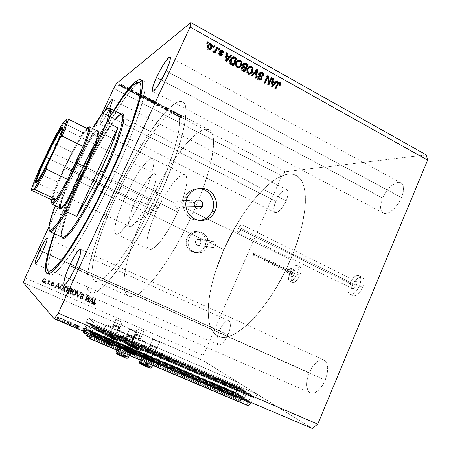 <?xml version="1.0" encoding="UTF-8"?>
<svg xmlns="http://www.w3.org/2000/svg" width="451" height="451" viewBox="0 0 451 451"><rect width="100%" height="100%" fill="white"/><g stroke="black" fill="none" stroke-linecap="round" stroke-linejoin="round"><path stroke-width="0.34" stroke-dasharray="2.25 1.69" d="M97.478 325.656L95.437 330.143L255.272 398.425L257.093 394.163L97.478 325.656L257.093 394.163L238.387 382.533L236.674 386.524L238.06 387.409L87.128 322.713L87.032 323.102L238.043 387.809L235.766 393.114L235.585 397.151L237.017 398.126L238.692 394.225L238.353 393.999L85.904 329.044L86 328.649L238.37 393.593L240.592 388.412L88.481 323.204L88.689 322.916L240.857 388.17L244.87 390.724L90.628 324.635L90.533 325.036L244.859 391.135L242.599 396.395L88.018 330.566L87.804 330.859L241.984 396.412L240.293 400.358L85.746 334.845L240.293 400.358L243.269 402.388L244.978 398.396L244.622 398.16L88.892 331.897L88.988 331.491L244.639 397.743L246.906 392.443L91.525 325.915L91.739 325.616L247.182 392.19L251.376 394.867L93.78 327.42L93.684 327.832L251.37 395.285L249.065 400.674L91.108 333.503L90.888 333.802L248.428 400.685L246.697 404.722L248.247 405.776L246.697 404.722L88.774 337.884L246.697 404.722L248.428 400.685L90.707 333.633L248.8 400.928L249.065 400.674L91.108 333.503L93.684 327.832L251.37 395.285L251.376 394.867L93.78 327.42L91.745 325.622L247.182 392.19L246.906 392.443L91.525 325.915L88.988 331.491L244.639 397.743L244.622 398.16L89.061 332.06L244.978 398.396L89.061 332.06L88.464 333.368L91.745 325.622L93.791 327.471L90.882 333.796L248.789 400.922L251.432 395.025L247.047 392.229L244.639 397.743L244.978 398.396L243.269 402.388L240.293 400.358L241.984 396.412L87.635 330.696L242.345 396.649L242.599 396.395L88.018 330.566L90.533 325.036L244.859 391.135L244.87 390.724L90.628 324.635L88.695 322.922L240.857 388.17L240.592 388.412L88.481 323.204L86 328.649L238.37 393.593L238.353 393.999L86.062 329.196L238.692 394.225L86.062 329.196L84.861 331.835L88.695 322.922L90.64 324.681L87.798 330.854L242.334 396.643L244.899 391L240.727 388.21L238.37 393.593L238.692 394.225L237.017 398.126L86.085 334.095L237.017 398.126L235.585 397.151L83.525 332.618L235.585 397.151L235.766 393.114L84.495 328.672L235.766 393.114L238.043 387.809L238.06 387.409L87.128 322.713L86.462 322.115L236.674 386.524L86.462 322.115L88.368 317.932L238.387 382.533L88.368 317.932L97.478 325.656L88.368 317.932L86.462 322.115L87.032 323.102L238.043 387.809L238.06 387.409L236.674 386.524L238.387 382.533L257.093 394.163L255.272 398.425L95.437 330.143L94.676 329.467L253.704 397.421L255.272 398.425L253.693 397.416L253.423 397.675L94.451 329.766L94.671 329.461L253.704 397.421L253.423 397.675L94.451 329.766L92.111 334.918L94.58 329.529L95.437 330.143L97.478 325.656M118.348 346.949L130.796 352.237L118.348 346.949M141.715 356.871L154.067 362.119L141.715 356.871M251.337 402.568L253.423 397.675L251.337 402.568M116.882 350.202L129.347 355.473L116.882 350.202M140.278 360.095L152.647 365.327L140.278 360.095M90.448 334.208L90.707 333.633L90.448 334.208M89.135 337.094L243.269 402.388L89.135 337.094M86.75 332.641L87.635 330.696L86.75 332.641M83.824 331.395L84.495 328.672L87.032 323.102L84.495 328.672L83.824 331.395M176.262 201.901L175.332 203.215L194.539 202.555L175.332 203.215L176.262 201.901L177.598 201.061L176.262 201.901M179.137 200.825L177.598 201.061L179.137 200.825L180.654 201.219L179.137 200.825M181.916 202.189L180.654 201.219L181.916 202.189L182.734 203.587L181.916 202.189M182.976 205.194L182.734 203.587L182.976 205.194L182.604 206.772L182.976 205.194M194.606 206.569L182.604 206.772L290.54 259.573C308.834 217.67 309.549 180.75 295.879 175.309C277.788 166.261 242.711 205.791 223.871 249.629L215.522 245.62L213.819 247.295L212.652 247.503L197.408 245.259C201.197 244.493 201.828 242.599 199.314 239.582L214.084 241.386L215.64 243.174L215.522 245.62L215.64 243.174L214.084 241.386L211.75 241.302L210.019 242.976L115.693 197.673C136.23 152.472 166.425 107.981 176.566 112.756C184.482 115.061 177.017 150.403 156.965 194.229L175.332 203.215L156.965 194.229L148.024 212.849L138.513 230.653L128.947 246.72L119.814 260.255L111.555 270.701L104.519 277.72L98.955 281.187L96.768 281.61L94.992 281.193L93.633 279.964L92.692 277.963L92.156 275.24L92.027 271.84L92.912 263.215L96.88 246.539L103.561 226.673L112.378 205.042L126.443 175.777L137.893 155.212L149.371 137.29L160.111 123.343L166.453 116.91L169.283 114.695L171.837 113.201L174.086 112.474L175.997 112.547L177.536 113.443L178.681 115.185L179.397 117.779L179.475 125.541L178.799 130.672L175.997 143.255L173.877 150.589L164.857 175.794L156.965 194.229C133.862 245.694 103.149 287.022 95.33 281.351C86.186 277.698 97.207 237.485 115.693 197.673L210.019 242.976L209.924 245.429L211.508 247.221L213.819 247.295L215.522 245.62L223.871 249.629C206.609 288.093 201.997 329.309 218.374 336.153C233.252 344.795 269.794 308.907 290.54 259.573L182.604 206.772L181.68 208.086L180.327 208.926L178.771 209.174L177.249 208.779L175.986 207.815L175.18 206.417L174.954 204.799L175.332 203.215L174.954 204.799L175.18 206.417L175.986 207.815L178.292 209.117L180.327 208.926L181.68 208.086L182.604 206.772L194.606 206.569M122.221 322.29L115.868 319.528L108.426 336.001L114.853 338.842L122.221 322.29L114.887 338.814L108.358 335.916L114.813 338.724L108.398 335.888L115.822 319.443L122.3 322.364L115.794 319.46L122.221 322.29M143.587 331.575L137.341 328.858L130.012 345.218L136.354 348.031L143.587 331.575L136.354 348.031L129.922 345.122L136.292 347.896L129.956 345.088L137.273 328.756L143.689 331.654L137.245 328.779L143.587 331.575M142.228 350.433L145.87 342.275L146.096 342.642C145.239 342.963 129.505 335.956 127.701 334.45L124.014 342.653C125.767 344.276 141.529 351.278 142.437 350.844L140.65 349.446L132.741 345.584L126.291 342.952L123.777 342.394L126.765 344.288L133.581 347.558L141.236 350.596L142.443 350.839L142.228 350.433C140.176 348.696 124.871 341.909 123.873 342.292L124.014 342.653L127.701 334.45L139.133 340.071L146.163 342.54L138.164 338.335L127.537 334.135C128.484 333.864 143.768 340.652 145.87 342.275L142.228 350.433M102.338 333.396L105.979 324.861C106.983 324.59 122.695 331.558 124.544 333.092L120.851 341.306C119.053 339.654 103.313 332.691 102.253 333.08L104.959 334.98L111.758 338.244L118.472 340.984L121.082 341.565L118.156 339.699L109.672 335.713L103.736 333.413L102.332 333.08L102.338 333.396C103.82 334.924 120.028 342.106 120.981 341.661L124.544 333.092L113.342 327.584L105.884 324.917L113.652 329.05L124.696 333.407C123.794 333.729 107.614 326.541 106.075 325.137L102.338 333.396M159.592 342.224L152.838 339.299L144.895 357.13C147.381 358.568 149.67 359.588 151.778 360.191L159.592 342.224L151.79 360.186L147.843 358.692L144.81 356.961L151.694 360.016C149.202 358.573 146.913 357.558 144.822 356.961L152.742 339.169L159.71 342.36L152.737 339.169L159.592 342.224M138.215 353.905C139.404 353.466 155.685 360.704 158.121 362.745L158.493 363.123L158.121 362.745L162.056 353.86L162.349 354.328C161.334 354.689 144.54 347.197 142.398 345.427L138.406 354.373L139.212 354.926L138.406 354.373L142.398 345.427L153.013 350.793L160.054 353.685L162.422 354.176L151.536 348.555L143.463 345.308L142.166 345.015L142.398 345.427L142.183 345.015C143.311 344.711 159.564 351.949 162.056 353.86L158.121 362.745L145.684 356.499L139.517 354.153L138.198 353.911L138.406 354.373L138.215 353.905L142.183 345.015M136.473 332.212L129.595 329.23L121.522 347.197C123.969 348.629 126.291 349.66 128.496 350.286L136.473 332.212L128.496 350.286L121.437 347.09L128.439 350.134C125.981 348.696 123.659 347.67 121.477 347.05L129.533 329.123L136.574 332.297L129.499 329.145L136.473 332.212M130.35 350.258L135.283 353.257L134.979 352.913L138.981 343.961L139.184 344.367C138.107 344.733 120.812 337.038 118.974 335.375L131.45 341.565L137.854 344.062L139.286 344.248L130.604 339.614L118.878 335.02L114.915 344.389L118.844 335.02C120.039 334.715 136.783 342.151 138.981 343.961L134.979 352.913C132.836 350.968 116.065 343.538 114.808 343.983L115.653 344.919L114.684 344.096L115.388 344.045L122.672 346.712L129.499 349.722L126.534 348.533L129.662 349.903L127.537 349.407L131.579 351.205L128.095 349.604L130.345 350.252L128.123 349.638L131.81 351.239L130.006 350.63L130.965 348.482L132.769 349.102L131.81 351.239L132.769 349.102L132.07 348.77L131.117 350.912L132.07 348.77L130.784 348.335L129.826 350.478L130.784 348.335L129.082 347.495L128.123 349.638L129.071 347.45L128.214 349.604L129.172 347.467L130.187 347.794L129.234 349.925L130.187 347.794L131.128 348.099L130.17 350.23L131.264 348.054L130.328 350.258L131.28 348.127L129.054 347.467L132.769 349.102L130.965 348.482L130.006 350.63L127.481 349.362L129.662 349.903L126.534 348.533L130.311 350.185L131.264 348.054L129.099 346.982L128.152 349.102L129.099 346.982L127.486 346.407L126.534 348.533L127.486 346.407L128.174 346.74L127.216 348.865L128.174 346.74L129.347 347.152L128.394 349.277L129.347 347.152L130.615 347.777L129.662 349.903L130.627 347.822L129.409 349.886L130.367 347.76L129.578 347.49L128.62 349.621L129.578 347.49L128.428 347.146L127.481 349.362L128.439 347.219L130.965 348.482L128.405 347.191L130.548 347.732L127.486 346.407L131.269 348.127M253.034 253.981L253.924 253.039L253.857 254.099L288.093 270.679L288.11 269.608L287.186 270.51L253.034 253.981L253.885 253.028L253.857 254.099L253.005 255.052L253.034 253.981L287.186 270.51L287.163 271.581L288.093 270.679L253.857 254.099L252.966 255.04L253.034 253.981M287.276 270.527L287.761 269.861L287.997 270.662L291.29 271.925C292.209 269.168 291.882 268.103 290.32 268.728L288.369 271.384L287.276 270.527L288.369 271.384C289.379 269.309 290.371 268.351 291.346 268.503C292.006 268.988 291.989 270.126 291.29 271.925L294.779 273.616C295.473 271.818 295.49 270.679 294.824 270.194C293.838 270.036 292.846 270.989 291.836 273.058L288.369 271.384L291.836 273.058L291.346 275.832L292.242 276.525L293.375 275.798L294.486 274.236L295.292 271.79L295.134 270.493L294.672 270.143L293.618 270.532L291.836 273.058C291.137 274.851 291.126 275.995 291.791 276.486C292.772 276.643 293.77 275.691 294.779 273.616L291.29 271.925C290.275 273.999 289.283 274.963 288.313 274.806C287.653 274.321 287.67 273.176 288.369 271.384L287.834 273.887C288.488 275.55 289.638 274.896 291.29 271.925L287.997 270.662L287.14 271.152L287.276 270.527L287.293 271.395L287.997 270.662L287.98 269.794L287.276 270.527M289.66 272.646C292.175 267.488 294.661 265.103 297.13 265.492C298.793 266.693 298.759 269.546 297.023 274.039L299.808 275.392C301.539 270.899 301.561 268.046 299.887 266.834C297.401 266.434 294.903 268.813 292.389 273.966L289.66 272.646L292.389 273.966L293.962 271L296.831 267.697L299.47 266.704L300.648 267.556L301.082 270.797L299.808 275.392L298.201 278.419L295.27 281.745L293.421 282.659L292.637 282.653L291.498 281.745L291.12 278.476L292.389 273.966C290.653 278.442 290.624 281.306 292.316 282.546C294.774 282.963 297.271 280.573 299.808 275.392L297.023 274.039C294.486 279.231 291.994 281.627 289.553 281.221C287.879 279.986 287.913 277.128 289.66 272.646L292.152 268.373L294.097 266.361L296.719 265.363L297.885 266.208L298.308 269.45L297.626 272.455L295.416 277.077L292.496 280.409L290.653 281.328L289.875 281.328L288.741 280.421L288.381 277.156L289.66 272.646M238.416 228.561C239.684 225.957 240.834 224.694 241.854 224.773C242.48 225.269 242.356 226.599 241.477 228.764L356.403 285.291C357.181 283.194 357.107 281.83 356.177 281.193C354.796 280.917 353.494 282.022 352.276 284.508L238.416 228.561L352.276 284.508L351.741 286.667L352.372 288.533L354.153 288.274L356.053 286.024L356.938 283.11L356.29 281.261L354.503 281.542L352.276 284.508C351.492 286.599 351.571 287.964 352.502 288.606C353.877 288.888 355.179 287.783 356.403 285.291L241.477 228.764C240.203 231.374 239.053 232.637 238.038 232.553C237.406 232.051 237.53 230.72 238.416 228.561L240.524 225.348L241.933 224.823L242.249 225.94L241.787 227.986L239.351 232L238.54 232.547L237.756 232.248L237.711 230.754L238.416 228.561M349.232 283.933C352.276 277.731 355.523 274.975 358.99 275.662C361.307 277.235 361.499 280.646 359.56 285.889L362.779 287.473C364.707 282.236 364.504 278.825 362.17 277.241C358.68 276.536 355.416 279.282 352.383 285.477L349.232 283.933L352.383 285.477L355.416 280.449L357.914 278.115L360.372 277.032L361.465 277.021L363.179 278.075L363.731 279.107L364.098 281.993L362.779 287.473L359.661 292.614L357.102 294.948L354.633 295.969L352.62 295.529L351.887 294.785L351.368 293.725L351.058 290.844L352.383 285.477C350.433 290.698 350.636 294.12 352.998 295.749C356.448 296.465 359.706 293.702 362.779 287.473L359.56 285.889C356.482 292.13 353.234 294.898 349.807 294.193C347.467 292.575 347.276 289.153 349.232 283.933L352.265 278.893L354.757 276.553L357.203 275.46L358.291 275.443L359.994 276.497L360.839 278.842L360.89 280.404L359.56 285.889L356.442 291.042L353.894 293.381L352.626 294.075L350.354 294.379L348.708 293.235L347.924 290.85L347.896 289.3L349.232 283.933M202.358 232.733C213.255 237.389 206.767 256.106 195.458 252.543L193.817 251.94L191.827 251.585L193.456 252.182C204.675 255.717 211.113 237.164 200.306 232.541L202.358 232.733L196.529 231.6L194.567 231.724L190.891 233.144L187.999 235.935L186.336 239.661L186.156 243.754L187.492 247.582L190.136 250.564L193.676 252.239L197.572 252.363L201.231 250.919L204.094 248.135L205.735 244.425L205.915 240.366L204.596 236.555L201.98 233.573L198.012 231.775C186.962 228.995 181.257 247.187 191.827 251.585L193.817 251.94C183.157 247.509 188.913 229.159 200.047 231.961L204.049 233.776L206.688 236.781L208.012 240.62L207.832 244.718L206.175 248.456L203.288 251.269L199.607 252.723L195.683 252.599L192.115 250.908L189.448 247.903L188.101 244.042L188.281 239.909L189.961 236.155L192.876 233.342L194.663 232.434L198.553 231.78L202.358 232.733M198.406 188.552C192.149 188.806 187.56 191.85 184.634 197.673L187.261 197.521L184.634 197.673C180.304 206.609 186.083 218.51 195.469 220.139L200.763 220.246M160.426 193.941C183.202 144.089 191.41 104.418 182.52 101.864C170.799 96.542 136.647 147.173 113.607 197.848L76.523 180.05C88.841 153.768 101.244 130.525 113.737 110.309L96.954 139.37L88.616 155.274L76.523 180.05L113.607 197.848C92.833 242.565 80.069 288.46 90.538 292.75C95.798 294.655 105.19 286.492 118.714 268.26C131.901 249.989 147.652 222.078 160.426 193.941L112.564 170.489L160.426 193.941L169.475 172.761L176.809 152.968L182.103 135.582L185.175 121.375L186.015 110.85L185.632 107.05L184.735 104.237L183.36 102.411L181.539 101.543L179.306 101.605L176.702 102.569L173.759 104.384L167.028 110.371L155.37 124.465L146.964 136.619L134.054 157.873L121.471 181.482L109.909 206.062L100.032 230.224L94.704 245.389L89.061 265.6L87.133 276.683L86.868 285.269L87.404 288.471L88.396 290.867L89.862 292.406L91.807 293.032L94.22 292.699L97.106 291.38L100.443 289.046L108.381 281.306L117.773 269.563L128.219 254.178L139.207 235.805L150.144 215.352L160.426 193.941L115.484 171.921L112.412 170.828L115.484 171.921C102.304 200.453 86.834 229.114 74.494 248.174C61.9 267.223 53.686 276.113 49.869 274.839L48.663 273.729C51.251 278.07 59.019 270.837 71.963 252.019C84.675 233.049 101.368 202.488 115.484 171.921L160.426 193.941C183.202 144.089 191.41 104.418 182.52 101.864C170.799 96.542 136.647 147.173 113.607 197.848C92.833 242.565 80.069 288.46 90.538 292.75C95.798 294.655 105.19 286.492 118.714 268.26C131.901 249.989 147.652 222.078 160.426 193.941L144.72 225.771L133.682 245.31L122.892 262.29L112.919 275.916L104.209 285.686L97.106 291.38L94.22 292.699L91.807 293.032L89.862 292.406L88.396 290.867L87.404 288.471L86.868 285.269L87.133 276.683L89.061 265.6L92.483 252.526L97.224 237.936L106.397 214.231L113.607 197.848L78.778 181.133C61.127 218.859 47.456 256.681 47.896 270.115L47.93 270.763C47 257.972 60.829 219.49 78.778 181.133L113.607 197.848L121.471 181.482L134.054 157.873L142.674 143.35L151.209 130.305L163.313 114.447L170.523 107L176.702 102.569L179.306 101.605L181.539 101.543L183.36 102.411L184.735 104.237L185.632 107.05L186.015 110.85L185.874 115.631L183.923 128.045L179.724 143.92L173.381 162.625L160.426 193.941M401.48 197.594C404.35 190.012 404.13 185.09 400.826 182.824C396.203 180.101 386.552 188.417 382.64 198.147L161.379 80.058L382.64 198.147L385.78 192.295L387.73 189.623L392.043 185.271L396.384 182.768L398.363 182.351L400.105 182.531L401.548 183.303L402.619 184.651L403.284 186.522L403.273 191.545L402.585 194.499L399.998 200.706L398.194 203.7L393.937 208.875L389.405 212.303L387.268 213.188L385.317 213.475L383.638 213.165L382.285 212.269L381.309 210.837L380.593 206.603L381.563 201.118L382.64 198.147C379.725 205.712 379.951 210.668 383.316 213.019C387.73 215.685 397.478 207.59 401.48 197.594L166.075 70.903L401.48 197.594M286.165 200.983C288.578 194.973 288.82 191.235 286.892 189.781C283.437 189.443 279.733 193.282 275.792 201.287L103.64 113.556L105.196 110.354L103.64 113.556L275.792 201.287L279.4 194.939L282.185 191.714L284.795 189.894L286.847 189.764L287.558 190.356L288.189 192.774L287.056 198.699L285.066 203.277L281.007 209.303L276.953 212.494L274.958 212.483L274.293 211.818L273.887 210.758L273.875 207.601L275.792 201.287C273.362 207.28 273.12 211.029 275.059 212.534C278.453 212.917 282.157 209.067 286.165 200.983L108.663 110.123L286.165 200.983M109.542 108.189L103.82 119.385L100.393 124.093L99.908 123.737L100.364 121.601L103.64 113.556C100.77 119.819 99.581 123.354 100.066 124.166C101.565 123.501 104.435 118.822 108.663 110.123L109.542 108.189M227.997 334.822C230.918 327.325 231.194 322.645 228.832 320.791C225.866 320.385 222.698 323.711 219.321 330.775L42.557 251.641L219.321 330.775L221.616 326.4L224.209 322.972L226.735 320.994L228.809 320.779L230.106 322.397L230.422 325.633L229.683 329.997L227.997 334.822L225.63 339.332L222.952 342.816L220.392 344.727L218.352 344.789L217.128 343.031L216.897 339.75L217.67 335.448L219.321 330.775C216.384 338.216 216.108 342.912 218.487 344.852C221.413 345.286 224.581 341.943 227.997 334.822L47.755 254.144L227.997 334.822M42.49 251.788L47.755 254.144L42.49 251.788M325.199 380.193C328.886 369.837 328.469 363.128 323.959 360.056C318.671 358.962 313.761 363.19 309.228 372.735L75.131 268.103L309.228 372.735L312.385 366.872L316.258 362.401L320.289 359.988L322.177 359.689L323.886 360.028L325.346 360.997L326.496 362.57L327.685 367.294L327.24 373.49L325.199 380.193L321.884 386.31L317.831 390.859L313.704 393.131L311.816 393.3L310.147 392.81L308.755 391.699L307.689 390.014L306.674 385.21L307.221 379.156L309.228 372.735C305.474 382.989 305.896 389.737 310.485 392.973C315.683 394.089 320.588 389.827 325.199 380.193L74.996 268.39L325.199 380.193M426.257 154.873L285.224 171.763L116.555 83.48L285.224 171.763L281.728 175.89L203.283 355.456L25.042 277.878L203.283 355.456L202.843 360.439L312.25 428.45L202.843 360.439L23.373 282.681L202.843 360.439L203.283 355.456L281.728 175.89L124.651 94.05L281.728 175.89L285.224 171.763L426.257 154.873M174.543 111.899L173.404 112.429L173.821 112.649L175.276 111.978L170.957 110.839L172.085 110.303L171.662 110.083L170.23 110.766L174.543 111.899L170.23 110.766L171.662 110.083L172.085 110.303L170.957 110.839L175.276 111.978L173.821 112.649L173.404 112.429L172.778 113.793L173.201 114.013L173.821 112.649L173.201 114.013L174.65 113.348L175.276 111.978L174.65 113.348L175.185 111.933L174.56 113.302L170.331 112.209L170.957 110.839L170.331 112.209L171.453 111.679L172.085 110.303L171.453 111.679L171.03 111.459L171.662 110.083L171.03 111.459L169.604 112.13L170.23 110.766L169.604 112.13L170.326 110.816L169.7 112.181L173.911 113.274L174.543 111.899L173.911 113.274L172.778 113.793L173.404 112.429L174.543 111.899M165.286 107.828L167.62 109.243L165.686 108.065L168.522 108.544L166.205 107.428L168.11 108.516L165.286 107.828L168.11 108.516L166.205 107.428L168.578 108.668L165.68 108.093L167.986 109.311L166.25 108.719L165.624 110.083L167.355 110.681L167.986 109.311L167.355 110.681L167.033 110.439L167.659 109.069L167.033 110.439L165.765 110.016L166.396 108.646L165.765 110.016L165.055 109.458L165.709 108.048L165.083 109.418L166.019 108.065L165.387 109.435L166.458 109.768L167.09 108.398L166.458 109.768L167.422 110.078L168.048 108.708L167.422 110.078L167.902 110.112L168.527 108.742L167.902 110.112L167.067 109.345L167.699 107.969L167.067 109.345L165.573 108.804L166.205 107.428L165.573 108.804L165.867 109.046L166.498 107.671L165.867 109.046L166.971 109.441L167.603 108.065L166.971 109.441L167.484 109.892L168.11 108.516L167.484 109.892L166.988 109.813L167.62 108.443L166.988 109.813L166.216 109.554L166.847 108.184L166.216 109.554L164.66 109.198L165.286 107.828L164.604 109.272L165.624 110.083L166.25 108.719L165.286 107.828M162.298 106.611L165.737 106.977L162.619 106.475L161.672 104.846L162.298 106.611L161.672 104.846L162.619 106.475L165.737 106.977L162.36 106.645L161.729 108.009L165.105 108.353L165.737 106.977L165.105 108.353L164.649 108.116L165.286 106.74L164.649 108.116L161.988 107.845L162.619 106.475L161.988 107.845L161.497 106.464L162.129 105.083L161.497 106.464L161.041 106.222L161.672 104.846L161.041 106.222L161.667 107.981L162.298 106.611L161.729 108.009L162.298 106.611M157.123 103.933L159.857 104.914L160.409 104.762L160.122 104.22L156.982 102.484L155.245 102.349L157.123 103.933L155.341 102.247L158.572 103.183L160.421 104.7L159.682 106.233L157.94 104.564L158.572 103.183L157.94 104.564L154.71 103.623L155.341 102.247L154.603 103.786L156.491 105.308L157.123 103.933L156.491 105.308L159.682 106.233L160.314 104.863L157.123 103.933M147.646 98.972L150.38 99.947L150.916 99.789L150.465 99.107L146.259 97.191L145.729 97.36L146.068 97.929L147.646 98.972L145.718 97.416L149.033 98.183L150.922 99.733L150.189 101.266L148.396 99.564L149.033 98.183L148.396 99.564L145.177 98.639L145.814 97.258L145.081 98.792L147.009 100.347L147.646 98.972L147.009 100.347L150.189 101.266L150.826 99.891L147.646 98.972M139.675 94.761L138.558 92.726L135.125 92.382L136.692 92.737L139.675 94.761L136.692 92.737L135.125 92.382L138.558 92.726L137.978 94.146L138.558 92.726L137.916 94.118L134.483 93.757L135.125 92.382L134.483 93.757L134.956 94.005L135.593 92.624L134.956 94.005L136.05 94.118L136.692 92.737L136.05 94.118L138.226 95.257L138.869 93.876L138.226 95.257L138.564 95.894L139.207 94.518L138.564 95.894L139.032 96.136L139.675 94.761L139.032 96.136L137.978 94.146L138.62 92.759L139.675 94.761M119.414 84.168L119.921 84.292L119.098 83.886L119.921 84.286L119.261 85.696L118.946 85.408L119.594 84.021L118.946 85.408L118.45 85.273L119.098 83.886L118.444 85.295L118.765 85.555L119.414 84.168L118.765 85.555L119.261 85.696L119.91 84.309L119.414 84.168M124.842 86.468L124.143 85.589L121.674 84.506L121.144 84.737L122.232 85.639L124.842 86.468L122.587 85.831L121.116 84.641L121.945 84.568L124.651 85.989L124.002 87.381L122.785 86.564L123.433 85.171L122.785 86.564L121.296 85.961L121.945 84.568L121.296 85.961L120.518 85.932L121.167 84.54L120.468 86.028L121.939 87.218L122.587 85.831L121.939 87.218L124.194 87.855L124.842 86.468L124.194 87.855L124.002 87.381L124.651 85.989L124.842 86.468M125.688 87.455L126.201 87.579L125.372 87.19L126.201 87.573L125.541 88.982L125.231 88.7L125.88 87.314L125.231 88.7L124.735 88.559L125.384 87.173L124.724 88.582L125.045 88.841L125.688 87.455L125.045 88.841L125.541 88.982L126.19 87.595L125.688 87.455M127.904 88.599L128.338 88.824L129.183 88.204L127.492 87.336L128.388 88.092L127.904 88.599L128.4 88.137L127.492 87.336L129.183 88.204L128.338 88.824L127.695 90.206L128.535 89.597L129.183 88.204L128.535 89.597L128.101 89.366L128.749 87.979L127.977 89.456L128.625 88.069L127.977 89.456L127.25 88.903L127.898 87.511L127.25 88.903L126.844 88.729L127.492 87.336L126.99 88.915L127.875 87.635L127.227 89.022L127.751 89.523L128.4 88.137L127.261 89.98L127.904 88.599L127.261 89.98L127.695 90.206L128.338 88.824L127.904 88.599M129.589 89.501L130.102 89.619L129.274 89.236L130.102 89.614L129.443 91.023L129.138 90.741L129.781 89.36L129.138 90.741L128.642 90.6L129.285 89.219L128.631 90.623L128.947 90.882L129.589 89.501L128.947 90.882L129.443 91.023L130.091 89.642L129.589 89.501M133.44 90.696L131.748 89.681L133.022 90.42L131.213 89.997L131.754 90.628L133.073 91.181L131.596 90.251L133.44 90.696L131.596 90.251L133.073 91.181L131.951 90.736L131.168 90.02L133.022 90.437L131.748 89.681L132.774 90.07L132.132 91.457L131.1 91.068L131.748 89.681L131.1 91.068L131.32 91.277L131.968 89.89L131.32 91.277L132.025 91.53L132.667 90.144L132.025 91.53L132.363 91.852L133.011 90.465L132.166 91.846L132.814 90.459L132.166 91.846L131.574 91.643L132.216 90.256L131.574 91.643L130.818 91.395L131.461 90.008L130.491 91.463L131.309 92.117L131.951 90.736L131.309 92.117L132.431 92.562L132.865 90.972L132.222 92.354L131.433 92.055L132.075 90.674L131.433 92.055L130.937 91.66L131.596 90.251L130.948 91.632L131.793 90.251L131.151 91.638L131.777 91.852L132.419 90.471L131.777 91.852L132.498 92.089L133.44 90.696L132.797 92.083L132.132 91.457L132.774 90.07L133.44 90.696M140.887 94.693L141.4 95.584L144.207 97.134L145.47 96.351L142.561 94.924L140.938 94.665L142.928 95.071L145.47 96.351L144.207 97.134L142.725 96.362L142.088 97.737L143.57 98.51L144.207 97.134L143.57 98.51L144.827 97.737L145.47 96.351L144.827 97.737L143.858 97.23L144.5 95.843L143.858 97.23L142.285 96.458L142.928 95.071L142.285 96.458L140.25 96.074L140.887 94.693L140.148 96.238L142.088 97.737L142.725 96.362L140.887 94.693M152.427 101.441L153.706 102.112L155.031 101.362L152.737 100.291L152.224 100.297L152.528 100.72L151.248 100.46L152.427 101.441L151.232 100.517L152.528 100.72L152.258 100.269L155.031 101.362L153.706 102.112L153.075 103.482L154.394 102.743L155.031 101.362L154.394 102.743L153.464 102.259L154.101 100.877L153.464 102.259L151.626 101.65L152.258 100.269L151.575 101.729L151.897 102.095L152.528 100.72L151.897 102.095L150.645 101.808L151.282 100.432L150.595 101.887L151.795 102.811L152.427 101.441L151.795 102.811L153.075 103.482L153.706 102.112L152.427 101.441M178.951 115.332L178.156 113.489L174.537 113.021L178.263 114.515L178.951 115.332L178.263 114.515L174.537 113.021L178.156 113.489L177.593 114.892L178.156 113.489L177.531 114.858L173.917 114.385L174.537 113.021L173.917 114.385L174.374 114.622L174.994 113.257L174.374 114.622L175.524 114.774L176.149 113.41L175.524 114.774L177.638 115.879L178.263 114.515L177.638 115.879L177.874 116.454L178.5 115.095L177.874 116.454L178.331 116.696L178.951 115.332L178.331 116.696L177.593 114.892L178.218 113.522L178.951 115.332M180.958 116.273L180.518 115.913L181.691 115.343L181.274 115.123L180.067 115.794L182.119 116.865L180.05 115.744L181.274 115.123L181.691 115.343L180.699 115.772L180.079 117.136L181.071 116.713L181.691 115.343L181.071 116.713L180.648 116.493L181.274 115.123L180.648 116.493L179.645 116.922L180.265 115.563L179.43 117.102L180.208 117.711L180.828 116.352L180.208 117.711L181.499 118.224L181.99 116.685L181.37 118.049L180.665 117.784L181.285 116.426L180.665 117.784L180.338 117.638L180.958 116.273L180.338 117.638L179.898 117.271L180.518 115.913L180.958 116.273M139.444 354.074L140.881 355.236L139.692 354.029L136.275 353.127L134.24 351.712L136.016 353.167L139.444 354.074L136.016 353.167L134.24 351.712L136.275 353.127L139.692 354.029L141.524 355.506L140.881 355.236L141.834 353.094L142.477 353.37L141.524 355.506L142.477 353.37L140.639 351.915L139.692 354.029L140.503 351.859L139.562 353.973L140.503 351.859L137.234 350.991L136.275 353.127L137.234 350.991L135.824 349.863L134.877 351.983L135.824 349.863L135.187 349.593L134.24 351.712L135.187 349.593L136.974 351.025L136.016 353.167L136.974 351.025L136.163 353.229L137.121 351.087L140.391 351.955L139.444 354.074L140.391 351.955L141.834 353.094L140.881 355.236L139.444 354.074M123.822 347.98L125.282 347.901L123.512 347.698L119.12 345.28L123.822 347.98L119.12 345.28L123.512 347.698L125.282 347.901L123.912 348.02L124.882 345.872L126.235 345.776L125.282 347.901L126.235 345.776L125.547 345.483L124.594 347.608L125.547 345.483L124.476 345.556L123.512 347.698L124.476 345.556L120.772 343.448L119.814 345.573L120.772 343.448L120.079 343.155L119.12 345.28L120.079 343.155L124.786 345.832L123.822 347.98L124.882 345.872L123.822 347.98M115.941 344.649L118.968 345.714L117.835 344.88L111.256 342.146L114.791 344.147L111.262 342.146L118.923 345.551L119.887 343.408L115.293 341.091L114.329 343.222L115.293 341.091L112.226 340.003L111.296 342.303L112.265 340.155L116.91 342.495L115.941 344.649L116.91 342.495L119.887 343.408L118.968 345.714L115.941 344.649M101.289 338.425L104.175 339.485L103.589 338.853L96.672 335.944L101.289 338.425L96.661 335.944L104.39 339.372L105.365 337.218L100.799 334.918L99.829 337.06L100.799 334.918L97.636 333.791L96.677 336.091L97.658 333.932L102.27 336.254L101.289 338.425L102.27 336.254L105.365 337.218L104.418 339.518L101.289 338.425M88.836 333.114L84.021 330.352L81.766 330.109L88.836 333.114L81.766 330.109L84.021 330.352L85.002 328.198L83.925 330.312L84.912 328.159L82.764 327.928L81.766 330.109L82.764 327.928L83.491 328.238L82.499 330.42L83.491 328.238L84.179 328.311L83.193 330.482L84.179 328.311L87.545 329.749L86.558 331.913L87.545 329.749L89.101 330.628L88.108 332.804L89.101 330.628L89.828 330.938L88.836 333.114L89.828 330.938L85.002 328.198L84.021 330.352L88.836 333.114M57.277 319.708L56.555 319.331L57.829 319.883L58.839 317.69L58.117 317.324L57.108 319.517L58.117 317.324L57.576 317.132L56.561 319.342L57.57 317.149L58.292 317.515L57.277 319.708L58.292 317.515L58.839 317.69L57.824 319.9L57.277 319.708M64.702 322.589L59.036 320.21L64.73 322.657L58.985 320.159L63.664 321.963L64.662 319.787L62.441 318.756L61.443 320.932L62.441 318.756L60.479 318.006L59.476 320.182L60.479 318.006L60.011 317.899L58.985 320.159L59.994 317.978L63.247 319.624L62.244 321.817L63.247 319.624L65.699 320.407L64.702 322.589L65.699 320.407L64.662 319.787L63.664 321.963L64.702 322.589M67.098 323.88L66.365 323.497L67.633 324.049L68.637 321.862L67.915 321.495L66.911 323.683L67.915 321.495L67.379 321.309L66.376 323.514L67.379 321.326L68.101 321.693L67.098 323.88L68.101 321.693L68.637 321.862L67.627 324.066L67.098 323.88M70.514 325.323L71.19 325.611L70.35 324.731L67.774 323.643L70.514 325.323L67.774 323.643L70.35 324.731L71.19 325.611L72.194 323.429L71.348 322.561L70.35 324.731L71.348 322.561L70.677 322.273L69.804 324.573L70.796 322.403L69.33 321.693L68.332 323.863L69.33 321.693L68.772 321.473L67.774 323.643L68.772 321.473L69.228 321.721L68.231 323.891L69.228 321.721L69.555 321.851L68.563 324.021L69.555 321.851L70.824 322.499L69.826 324.675L70.824 322.499L71.23 322.848L70.232 325.03L71.23 322.848L71.517 323.136L70.514 325.323L71.517 323.136L72.194 323.429L71.19 325.611L70.514 325.323M73.186 326.468L72.453 326.084L73.71 326.631L74.708 324.449L73.987 324.083L72.989 326.265L73.987 324.083L73.462 323.897L72.459 326.101L73.457 323.919L74.184 324.286L73.186 326.468L74.184 324.286L74.708 324.472L73.71 326.654L73.186 326.468M77.454 327.877L74.573 326.592L78.305 328.576L74.573 326.592L75.847 327.06L76.833 324.895L75.565 324.421L74.573 326.592L75.565 324.421L76.095 324.692L75.103 326.862L76.095 324.692L76.941 325.002L75.954 327.167L76.941 325.002L77.769 325.419L76.67 327.589L77.662 325.419L76.974 325.177L75.982 327.353L76.974 325.177L76.118 324.883L75.125 327.06L76.005 324.867L75.001 327.088L75.999 324.912L77.86 325.847L76.862 328.029L77.86 325.847L79.303 326.394L78.305 328.576L79.303 326.394L78.773 326.124L77.781 328.3L78.773 326.124L77.786 325.757L76.788 327.933L77.786 325.757L76.676 325.199L75.678 327.381L76.777 325.194L75.779 327.37L76.777 325.194L77.51 325.459L76.518 327.629L77.51 325.459L78.327 325.74L77.341 327.911L78.44 325.707L77.454 327.877L78.44 325.707L76.833 324.895L75.847 327.06L77.454 327.877M89.14 332.894L95.871 336.102L94.479 334.8L89.067 332.753L94.479 334.8L95.871 336.102L93.577 335.127L94.563 332.956L96.852 333.932L95.871 336.102L96.852 333.932L95.454 332.658L94.479 334.8L95.454 332.658L93.977 332.026L93.002 334.174L93.977 332.026L91.7 331.079L90.724 333.227L91.7 331.079L90.104 330.577L89.14 332.894L90.121 330.73L94.563 332.956L93.577 335.127L89.14 332.894M108.595 341.508L110.574 342.354L109.041 340.995L105.652 339.688L106.853 340.387L105.962 340.229L108.595 341.508L105.833 340.133L106.853 340.387L105.681 339.671L109.041 340.995L110.574 342.354L111.549 340.195L110.005 338.859L109.041 340.995L110.005 338.859L108.595 338.256L107.631 340.392L108.595 338.256L106.65 337.528L105.692 339.744L106.661 337.596L107.823 338.239L106.853 340.387L107.823 338.239L106.791 337.9L105.833 340.133L106.802 337.979L109.57 339.349L108.595 341.508L109.57 339.349L111.549 340.195L110.574 342.354L108.595 341.508M149.377 358.844L144.038 355.878L142.623 355.974L149.377 358.844L142.623 355.974L144.128 355.918L145.07 353.804L144.038 355.878L144.98 353.764L143.576 353.838L142.623 355.974L143.576 353.838L144.269 354.131L143.317 356.267L144.269 354.131L144.72 354.108L143.773 356.239L144.72 354.108L147.934 355.478L146.992 357.604L147.934 355.478L149.631 356.414L148.678 358.551L149.631 356.414L150.324 356.713L149.377 358.844L150.324 356.713L145.07 353.804L144.128 355.918L149.377 358.844M152.117 359.954L148.734 357.874L150.713 359.351L153.836 360.676L148.734 357.874L150.64 359.148L151.581 357.023L150.301 356.031L149.366 358.145L150.301 356.031L149.67 355.766L148.734 357.874L149.67 355.766L150.967 356.769L150.025 358.889L150.967 356.769L153.301 357.998L152.353 360.129L153.301 357.998L154.778 358.551L153.836 360.676L154.778 358.551L154.253 358.274L153.312 360.4L154.253 358.274L153.498 358.004L152.551 360.129L153.498 358.004L153.064 357.823L152.117 359.954L153.064 357.823L151.581 357.023L150.64 359.148L152.117 359.954M48.95 226.774L101.255 114.982L48.95 226.774M113.714 88.351L124.651 94.05L113.714 88.351M89.287 297.654L87.466 301.623L87.979 301.849L90.256 296.859L89.715 296.623L85.831 299.695L87.652 295.715L87.139 295.49L84.856 300.484L85.402 300.721L89.287 297.654L85.402 300.721L84.856 300.484L87.139 295.49L87.652 295.715L85.831 299.695L89.715 296.623L90.256 296.859L87.979 301.849L87.466 301.623L88.227 302.029L87.979 301.849L88.227 302.029L90.51 297.029L90.256 296.859L89.715 296.623L89.969 296.792L86.073 299.87L85.831 299.695L86.073 299.87L87.9 295.884L87.139 295.49L87.387 295.659L85.098 300.665L84.856 300.484L85.645 300.902L85.402 300.721L85.645 300.902L89.535 297.823L89.287 297.654L89.535 297.823L87.719 301.804L87.466 301.623L89.287 297.654M79.872 296.64L79.827 297.914L80.464 298.624L81.451 298.951L82.764 298.41L83.176 297.801L82.691 297.513L81.468 298.286L80.633 297.964L80.284 297.271L80.887 296.42L82.894 296.51L83.852 295.929L84.049 294.492L83.046 293.624L81.924 293.607L81 294.514L81.479 294.802L82.082 294.204L82.995 294.3L83.542 294.903L83.322 295.721L80.768 295.828L79.872 296.64L81.18 295.777L83.085 295.901L83.48 295.467L83.119 294.368L81.479 294.802L81 294.514L83.193 293.68L83.993 295.676L80.374 296.876L80.977 298.167L82.691 297.513L83.176 297.801C82.623 298.833 81.817 299.154 80.752 298.771L80.988 298.945C82.059 299.329 82.866 299.007 83.412 297.976L82.691 297.513L81.214 298.342L80.374 296.876L84.236 295.845L83.694 293.979L83.193 293.68L81 294.514L81.716 294.971L82.911 294.261L83.356 294.531L83.717 295.63L83.48 295.467L83.328 296.07L81.18 295.777L79.872 296.64L80.988 298.945L80.419 298.59L79.872 296.64M77.533 291.278L76.794 296.967L77.324 297.198L81.095 292.84L80.566 292.609L77.352 296.504L78.068 291.509L77.533 291.278L78.068 291.509L77.352 296.504L80.566 292.609L81.095 292.84L77.324 297.198L76.794 296.967L77.549 297.367L81.332 293.003L80.566 292.609L80.802 292.767L78.147 295.974L77.916 295.805L77.583 296.679L78.299 291.673L77.533 291.278L77.02 297.136L77.533 291.278M72.876 295.332L74.268 295.394L75.458 294.537L76.371 291.724L75.667 290.444L74.77 290.049L72.746 290.884L71.72 293.415L72.143 294.779L72.876 295.332L71.771 293.934L72.098 291.91C72.729 290.438 73.778 289.863 75.238 290.19L75.497 290.326C76.507 291.256 76.67 292.378 75.988 293.686L74.922 295.354L76.219 293.849C76.901 292.541 76.738 291.414 75.723 290.483L75.464 290.348C74.003 290.021 72.955 290.596 72.318 292.073L71.771 293.934L72.786 295.332L74.922 295.354L72.876 295.332M64.617 291.729L66.015 291.786L67.216 290.929L68.135 288.11L67.768 287.186L66.759 286.486L64.634 287.107L63.456 289.801L63.879 291.171L64.617 291.729L63.501 290.32L63.828 288.29C64.47 286.819 65.525 286.244 66.99 286.571L67.261 286.712C68.27 287.648 68.428 288.77 67.746 290.078L66.658 291.741L67.96 290.235C68.642 288.928 68.479 287.8 67.47 286.864L67.199 286.723C65.728 286.396 64.673 286.971 64.031 288.448L63.501 290.32L64.493 291.712L66.658 291.741L64.617 291.729M58.038 286.966L57.779 288.663L58.32 288.899L59.047 283.166L58.54 282.94L54.605 287.281L55.152 287.518L56.285 286.205L58.038 286.966L56.285 286.205L55.152 287.518L54.605 287.281L58.54 282.94L59.047 283.166L58.32 288.899L57.779 288.663L58.512 289.057L59.047 283.166L58.54 282.94L54.605 287.281L55.338 287.67L56.285 286.205L58.038 286.966L57.97 288.82L58.038 286.966M40.849 280.404L40.511 281.125L41.041 281.356L41.374 280.635L40.849 280.404L41.374 280.635L41.041 281.356L40.511 281.125L41.199 281.497L41.374 280.635L40.849 280.404L40.511 281.125L40.849 280.404M42.636 279.795L42.309 280.979L42.574 281.909L43.319 282.422L44.221 282.382L45.077 281.706L45.692 280.381L45.23 278.729L43.815 278.532L42.636 279.795L45.151 278.673L45.354 281.255L44.367 282.32L43.149 282.354L44.13 282.602L45.044 282.089L45.613 281.21L45.32 278.808L44.92 278.549L42.636 279.795L43.313 282.501L42.89 282.213L42.636 279.795M45.714 282.529L45.382 283.251L45.906 283.482L46.239 282.76L45.714 282.529L46.239 282.76L45.906 283.482L45.382 283.251L46.075 283.628L46.408 282.907L45.714 282.529L45.545 283.397L45.714 282.529M48.296 282.236L47.411 284.141L47.936 284.367L49.644 280.697L49.12 280.466L48.849 281.052L48.64 280.195L47.947 280.11L47.896 280.719L48.561 281.221L48.296 282.236L48.556 281.441L47.896 280.719L47.947 280.11L48.612 280.172L48.849 281.052L49.12 280.466L49.644 280.697L47.936 284.367L47.411 284.141L48.11 284.519L49.819 280.838L49.12 280.466L49.024 281.193L48.787 280.313L47.947 280.11L47.896 280.719L48.731 281.587L47.411 284.141L48.296 282.236M49.255 284.074L48.922 284.795L49.447 285.026L49.779 284.305L49.255 284.074L49.779 284.305L49.447 285.026L48.922 284.795L49.621 285.179L49.954 284.451L49.255 284.074L49.097 284.947L49.255 284.074M50.749 284.248L50.991 285.697L52.457 286.041L53.229 285.342L52.739 285.043L51.645 285.432L51.228 284.57L53.579 284.141L53.917 282.805L52.992 282.1L52.045 282.179L51.544 282.709L52.034 283.002L52.959 282.698L53.353 283.521L51.442 283.589L50.749 284.248L53.404 283.437L52.959 282.698L52.034 283.002L51.544 282.709L53.218 282.185L53.894 283.735L51.228 284.57L51.645 285.432L52.739 285.043L53.229 285.342L51.617 286.126L53.415 285.489L52.739 285.043L51.826 285.584L51.228 284.57L54.081 283.882L53.218 282.185L51.544 282.709L52.215 283.149L52.959 282.698L53.59 283.583L50.749 284.248L51.617 286.126L51.138 285.81L50.749 284.248M59.82 286.498L59.594 289.091L62.024 290.517L64.341 285.489L61.714 284.632L60.699 285.201L59.82 286.498L62.097 284.615L64.341 285.489L62.024 290.517L60.547 289.875L62.221 290.675L64.549 285.635L62.097 284.615L60.017 286.65C59.352 287.851 59.453 288.905 60.316 289.801L60.118 289.643C59.256 288.747 59.154 287.699 59.82 286.498M67.943 291.329L67.983 292.902L70.3 294.131L72.605 289.114L69.956 288.324L69.065 289.26L69.195 290.399L67.943 291.329L69.195 290.399L69.127 289.102L71.072 288.437L72.605 289.114L70.3 294.131L68.772 293.466L70.514 294.294L72.831 289.271L71.072 288.437L69.127 289.102L69.409 290.557L67.943 291.329L68.552 293.398L68.986 293.629L68.338 293.235L67.943 291.329M91.897 301.77L91.643 303.45L92.167 303.675L92.883 298.01L92.393 297.795L88.548 302.097L89.078 302.328L90.189 301.026L91.897 301.77L90.189 301.026L89.078 302.328L88.548 302.097L92.393 297.795L92.883 298.01L92.167 303.675L91.643 303.45L92.427 303.861L92.883 298.01L92.393 297.795L92.647 297.97L88.802 302.277L88.548 302.097L89.332 302.508L89.078 302.328L89.332 302.508L90.442 301.206L90.189 301.026L91.897 301.77L91.897 303.63L91.897 301.77M93.752 304.448L94.671 304.425L95.511 303.354L95.031 303.066L94.253 303.901L93.661 303.438L95.454 299.143L94.952 298.917L93.115 303.743L93.752 304.448L93.408 302.3L94.952 298.917L95.454 299.143L93.661 303.258L93.994 303.856L95.031 303.066L95.511 303.354L94.671 304.425L94.936 304.611L95.775 303.534L95.031 303.066L95.296 303.247L94.253 304.036L93.661 303.258L93.921 303.438L93.898 302.559L94.158 302.739L95.719 299.317L94.952 298.917L95.212 299.092L93.667 302.48L93.408 302.3L93.752 304.448L94.936 304.611L93.752 304.448M54.21 233.562L65.542 204.698L76.523 180.05C67.503 199.393 60.062 217.23 54.21 233.562M223.871 249.629L215.663 271.04L211.716 284.931L210.256 291.605L208.452 304.171L208.136 309.944L208.745 320.216L209.687 324.596L211.057 328.407L212.866 331.586L215.104 334.095L217.765 335.877L220.838 336.891L224.305 337.1L228.144 336.48L232.321 335.008L236.803 332.675L246.511 325.425L256.839 314.899L262.087 308.518L272.421 293.849L277.371 285.742L286.492 268.492L294.182 250.621L300.045 233.071L302.204 224.705L304.887 209.292L305.395 202.42L305.355 196.202L304.78 190.694L303.698 185.93L302.136 181.956L300.118 178.782L297.688 176.42L294.875 174.864L291.729 174.103L288.29 174.12L284.598 174.892L276.61 178.557L272.398 181.381L263.728 188.806L254.967 198.299L246.376 209.501L242.221 215.629L234.317 228.691L223.871 249.629C206.609 288.093 201.997 329.309 218.374 336.153C233.252 344.795 269.794 308.907 290.54 259.573L193.445 212.071C170.997 262.961 138.609 302.768 128.8 296.256C117.615 291.701 126.855 251.196 145.002 211.75L223.871 249.629L145.002 211.75C165.072 166.915 196.642 123.794 209.022 129.775C216.463 132.814 214.986 155.578 203.04 188.417L198.615 199.945L204.247 185.006L209.337 168.64L211.158 161.266L213.3 148.537L213.458 138.863L212.821 135.255L211.733 132.493L210.228 130.576L208.328 129.493L206.073 129.228L203.486 129.758L197.476 133.062L194.122 135.757L186.894 143.023L175.247 157.912L163.358 176.414L151.976 197.228L141.772 219.056L133.366 240.603L127.334 260.503L124.211 277.354L123.98 286.171L124.465 289.683L125.355 292.541L126.663 294.683L128.388 296.065L130.525 296.651L133.073 296.408L136.022 295.304L139.336 293.325L146.998 286.723L155.775 276.705L165.286 263.587L175.078 247.909L184.634 230.438L193.445 212.071L290.54 259.573C308.834 217.67 309.549 180.75 295.879 175.309C277.788 166.261 242.711 205.791 223.871 249.629L215.663 271.04L211.716 284.931L210.256 291.605L208.452 304.171L208.136 309.944L208.745 320.216L209.687 324.596L211.057 328.407L212.866 331.586L215.104 334.095L217.765 335.877L220.838 336.891L224.305 337.1L228.144 336.48L232.321 335.008L236.803 332.675L246.511 325.425L256.839 314.899L262.087 308.518L272.421 293.849L277.371 285.742L286.492 268.492L294.182 250.621L300.045 233.071L302.204 224.705L304.887 209.292L305.395 202.42L305.355 196.202L304.78 190.694L303.698 185.93L302.136 181.956L300.118 178.782L297.688 176.42L294.875 174.864L291.729 174.103L288.29 174.12L284.598 174.892L276.61 178.557L272.398 181.381L263.728 188.806L254.967 198.299L246.376 209.501L242.221 215.629L234.317 228.691L223.871 249.629M199.173 188.574L196.191 188.715L193.293 189.465L190.593 190.796L188.185 192.662L186.173 194.984L184.634 197.673L183.63 200.633L183.202 203.745L183.36 206.885L184.104 209.929L185.4 212.759L187.204 215.274L189.437 217.365L192.013 218.955L194.832 219.992L199.19 220.421M202.121 189.042L200.064 188.653M199.314 239.582L197.115 239.504L195.486 241.076L195.215 242.221L195.627 243.912L197.403 245.259L199.579 244.882L200.887 243.01L200.554 240.738L198.722 239.374C194.973 240.191 194.353 242.086 196.873 245.068L211.508 247.221L209.924 245.429L210.019 242.976L211.75 241.302L214.084 241.386L199.314 239.582M287.186 270.51L288.206 269.704L287.411 271.553L287.011 271.243L287.186 270.51M207.516 41.926L206.8 42.417L207.195 42.636L206.8 42.417L207.516 41.926M207.381 43.127L207.054 43.837L207.776 43.347L207.054 43.837L206.338 43.437L207.054 42.946L206.338 43.437L206.8 42.417L206.338 43.437L207.054 43.837L207.381 43.127M210.809 44.576L211.542 45.76L210.809 44.576M210.352 49.379L209.416 49.914L208.041 49.711L208.762 49.238L208.041 49.711C206.817 48.697 206.569 47.462 207.302 46.008L208.869 44.226M211.384 47.626L211.53 47.129M208.993 44.181L207.415 45.776L206.97 48.274L207.618 49.407L208.514 49.909L209.512 49.886L210.47 49.255M207.719 47.902L208.379 48.973L207.708 47.75M208.841 45.241L209.969 45.01L210.764 45.951L210.606 47.383L209.676 48.832M209.924 48.601L211.198 47.231L210.47 47.71L210.127 45.083L209.309 44.999M210.854 44.598L210.127 45.083L210.854 44.598M214.18 45.641L213.441 46.126L213.853 46.357L213.441 46.126L214.18 45.641M214.022 46.831L213.695 47.535L214.434 47.062L213.695 47.535L212.979 47.141L213.718 46.662L212.979 47.141L213.441 46.126L212.979 47.141L213.695 47.535L214.022 46.831M216.959 47.197L216.215 47.671L216.638 47.907L216.215 47.671L216.959 47.197M214.896 52.536L214.58 53.229L215.319 52.767L214.58 53.229L213.864 52.829L214.603 52.367L213.864 52.829L214.242 52.006L213.864 52.829L214.58 53.229L214.896 52.536M213.464 52.513L214.197 52.057L212.979 52.451L213.712 51.989L212.979 52.451L212.427 51.803L213.035 51.211L213.768 50.749L212.427 51.803L212.889 52.395L214.242 52.006M214.355 51.369L215.736 49.875L214.997 50.343L216.215 47.671L214.287 51.437M219.017 48.342L218.267 48.815L218.696 49.052L218.267 48.815L219.017 48.342M218.842 49.52L218.521 50.224L219.271 49.757L218.521 50.224L217.81 49.83L218.555 49.362L217.81 49.83L218.267 48.815L217.81 49.83L218.521 50.224L218.842 49.52M222.129 50.89L222.822 51.989L222.129 50.89M220.669 51.2L221.757 51.645L221.971 52.953L222.721 53.257L222.856 52.547L222.721 53.257L223.482 52.801L222.721 53.257L221.971 52.953L222.726 52.496L221.971 52.953L221.396 51.369L222.151 50.901L221.396 51.369L220.624 51.211M221.379 55.823L220.652 56.268L219.383 56.009L220.133 55.558L219.383 56.009L218.425 53.635L219.175 53.173L218.425 53.635L219.045 53.883L218.425 53.635L218.295 54.317L219.09 55.823L220.342 56.296L221.464 55.71M219.107 54.385L219.716 55.27L219.107 54.385M220.781 55.27L221.627 54.672L220.872 55.123L220.843 54.571L221.599 54.12L220.843 54.571L220.178 53.832L220.928 53.376L220.178 53.832L219.908 53.562L219.338 51.38L220.409 50.411L219.75 50.777L219.214 51.702L219.265 52.744L220.843 54.571L220.657 55.377M231.092 55.084L230.314 55.535L231.092 55.084M226.199 61.235L225.675 61.804L226.441 61.37L225.675 61.804L224.981 61.421L225.748 60.986L224.981 61.421L226.007 53.133L226.774 52.677L226.007 53.133L226.673 53.506L226.007 53.133L224.981 61.421L225.675 61.804L226.199 61.235M228.764 57.311L230.314 55.535L228.764 57.311M226.588 59.712L225.663 60.874L226.244 56.944L228.161 58.01L226.588 59.712L228.933 57.565L228.161 58.01L226.244 56.944L225.663 60.874L227.355 59.273L226.588 59.712M233.195 65.119L232.891 65.801L233.674 65.384L232.891 65.801L230.974 64.741L231.758 64.318L230.974 64.741L229.948 64.008L230.732 63.585L229.948 64.008C229.114 62.621 229.091 61.201 229.875 59.763L230.658 59.323L229.875 59.763L232.118 57.3L230.19 59.137L229.311 62.458L230.438 64.414L232.891 65.801L233.195 65.119M230.495 63.287L230.106 62.159L230.5 63.287M230.134 61.573L230.196 61.235M232.378 58.156L234.999 59.177L232.558 64.583L234.999 59.177L235.788 58.743L234.999 59.177L232.378 58.156M234.576 58.066L233.787 58.506L234.576 58.066M241.246 62.813L241.223 63.692L241.246 62.813M239.272 67.667L238.128 68.169L236.409 67.87L237.203 67.453L236.409 67.87C234.745 66.483 234.396 64.775 235.366 62.757L237.998 60.175L235.698 62.108L235.005 63.749L234.881 65.536L235.377 66.9L236.566 67.949L237.75 68.214L239.272 67.667M240.473 61.285L241.167 62.852L240.473 61.291M236.33 66.709L235.642 64.781L236.33 66.709M237.795 61.308L239.526 61.607L240.434 63.196L240.067 65.248L238.861 66.923M238.979 66.833L240.067 65.248L240.868 64.826L240.067 65.248C240.789 63.76 240.535 62.497 239.306 61.466L237.857 61.285M240.112 61.037L239.306 61.466L240.112 61.037M244.431 71.348L244.126 72.03L244.938 71.63L244.126 72.03L242.035 70.875L242.847 70.469L242.035 70.875C240.907 70.238 240.558 69.302 240.981 68.073L242.221 67.041L240.981 68.073L240.992 69.899L244.126 72.03L244.431 71.348M242.339 66.94L242.249 64.775L243.687 63.461L242.745 64.008L242.142 65.045L242.339 66.94M243.1 66.658L242.813 65.598L243.1 66.658M243.788 64.38L246.218 65.434L245.107 67.898L246.218 65.434L247.035 65.012L246.218 65.434L243.788 64.38M241.933 69.713L241.606 68.778L241.933 69.713M242.621 67.695L244.741 68.721L243.794 70.818L244.741 68.721L245.558 68.31L244.741 68.721L242.418 67.712M243.596 67.306L242.785 67.718L243.596 67.306M244.318 67.622L243.506 68.033L244.318 67.622M244.927 63.946L244.115 64.369L244.927 63.946M245.648 64.239L244.831 64.662L245.648 64.239M252.442 69.02L252.374 70.181L252.442 69.02M250.373 73.925L249.256 74.387L247.616 74.077L248.439 73.682L247.616 74.077C245.964 72.701 245.62 71.004 246.579 68.992L249.223 66.432L246.911 68.343L246.223 69.984L246.099 71.76L246.59 73.118L247.768 74.161L248.946 74.415L250.373 73.925M251.613 67.481L252.329 69.076L251.613 67.487M247.61 73L246.996 72.081L246.883 70.694L247.61 73M248.18 68.028L248.524 67.763M248.986 67.543L250.705 67.842L251.602 69.415L251.122 71.709L249.753 73.31M250.113 73.079L251.235 71.461L252.07 71.061L251.235 71.461C251.957 69.978 251.703 68.721 250.485 67.701L249.138 67.503M251.32 67.289L250.485 67.701L251.32 67.289M256.901 69.488L256.05 69.894L256.377 70.074L256.05 69.894L256.901 69.488M256.72 70.627L255.627 78.406L256.472 78.029L255.627 78.406L254.916 78.012L255.756 77.628L254.916 78.012L255.852 72.183L256.698 71.788L255.852 72.183L256.083 70.931L254.916 78.012L255.627 78.406L256.72 70.627M252.036 75.565L251.528 76.134L252.363 75.745L251.528 76.134L250.807 75.734L251.641 75.345L250.807 75.734L256.05 69.894L250.807 75.734L251.528 76.134L252.036 75.565M262.916 75.165L262.341 73.507L262.916 75.159M262.848 75.757L262.64 76.399L263.502 76.016L262.64 76.399L261.913 76.112L262.775 75.723L261.913 76.112L261.05 73.592L261.913 73.197L261.05 73.592L260.013 73.35L260.926 73.524L261.828 74.336L261.913 76.112L262.64 76.399L262.848 75.757M259.116 74.184L261.371 78.378L261.05 77.217L259.156 75.018L259.235 73.913M260.605 79.99L259.776 80.357L258.389 80.052L259.246 79.675L258.389 80.052C257.16 79.286 256.788 78.209 257.279 76.822L258.13 76.439L257.279 76.822L257.938 77.087L257.279 76.822L257.053 77.73L257.656 79.489L259.178 80.346L260.605 79.99M257.899 77.544L258.434 79.021L257.899 77.544M260.165 79.252L261.349 78.423L260.492 78.807L260.593 77.972L261.45 77.595L260.593 77.972L259.748 76.924L260.599 76.535L259.748 76.924L258.75 75.92L259.607 75.531L258.75 75.92L258.474 73.676L259.325 73.282L258.474 73.676L259.939 72.464L259.353 72.679L258.575 73.468L258.282 74.827L260.565 77.893L259.973 79.37M271.316 77.538L270.437 77.916L271.006 78.237L270.437 77.916L271.316 77.538M268.317 84.596L268.018 85.273L268.892 84.918L268.018 85.273L267.285 84.867L268.159 84.512L267.285 84.867L266.975 77.752L267.285 84.867L268.018 85.273L268.317 84.596M264.799 82.646L264.495 83.322L265.363 82.956L264.495 83.322L263.807 82.939L264.675 82.572L263.807 82.939L266.919 75.954L267.793 75.571L266.919 75.954L267.482 76.27L266.919 75.954L263.807 82.939L264.495 83.322L264.799 82.646M267.702 77.437L267.962 83.469L270.437 77.916L267.962 83.469L267.702 77.437M276.942 80.673L276.046 81.045L276.44 81.265L276.046 81.045L276.942 80.673M272.066 86.677L271.558 87.24L272.449 86.885L271.558 87.24L270.893 86.868L271.778 86.519L270.893 86.868L271.891 78.728L272.776 78.35L271.891 78.728L272.686 79.088L272.381 81.597L272.601 79.122L271.891 78.728L270.893 86.868L271.558 87.24L272.066 86.677M274.546 82.804L276.046 81.045L274.546 82.804M272.443 85.177L271.547 86.327L272.111 82.465L273.96 83.491L272.443 85.177L273.96 83.491L274.851 83.131L273.96 83.491L272.111 82.465L271.547 86.327L272.443 85.177L273.329 84.822L272.443 85.177M279.868 83.57L279.75 84.41L279.868 83.57M277.957 83.288L278.842 83.604L278.684 85.222L279.406 85.51L279.643 84.884L279.406 85.51L280.308 85.154L279.406 85.51L278.684 85.222L279.586 84.861L278.684 85.222L278.56 83.35L279.468 82.99L278.098 83.255M278.38 82.347L277.388 82.629L276.632 83.66L274.343 88.785L275.025 89.163L275.324 88.486L275.025 89.163L275.922 88.813L275.025 89.163L274.343 88.785L275.24 88.435L274.343 88.785L276.44 84.055L277.342 83.694L276.44 84.055L278.205 82.336M279.49 83.001L279.755 83.615L279.49 83.001M41.199 281.497L41.537 280.776L41.007 280.545L40.669 281.272L41.199 281.497M45.613 281.21L45.004 282.129L44.029 282.614L42.992 282.315L42.467 281.187L43.172 279.31L44.378 278.566L45.748 279.282L45.613 281.21M44.858 279.214L43.899 279.378L43.313 280.201L43.065 281.165L43.544 281.971L44.75 281.548L45.303 279.772L44.858 279.214L45.089 280.979L44.688 279.079L43.149 280.06L44.858 279.214M43.149 280.06L43.544 281.971L43.149 280.06L43.736 279.237L44.897 279.208L45.089 280.979L43.544 281.971L44.92 280.838L44.333 281.661L43.381 281.824L42.901 281.018L43.149 280.06M46.075 283.628L46.408 282.907L45.884 282.676L45.545 283.397L46.075 283.628M48.11 284.519L47.586 284.288L48.685 281.79L48.64 281.103L48.071 280.86L48.116 280.246L48.561 280.223L49.024 281.193L49.294 280.607L49.819 280.838L48.11 284.519M49.621 285.179L49.954 284.451L49.43 284.226L49.097 284.947L49.621 285.179M53.415 285.489L52.254 286.267L50.873 285.427L51.2 283.989L53.59 283.583L53.145 282.845L52.215 283.149L51.724 282.856L52.451 282.23L53.816 282.574L54.126 283.769L53.297 284.491L51.685 284.434L51.369 285.117L51.978 285.641L52.919 285.195L53.415 285.489M58.512 289.057L57.97 288.82L58.23 287.124L56.476 286.357L55.338 287.67L54.791 287.434L58.737 283.087L59.244 283.313L58.512 289.057M58.54 284.784L58.748 283.724L56.922 285.838L58.331 286.458L58.54 284.784M58.551 283.578L57.79 284.491L58.748 283.724L58.331 286.458L56.922 285.838L57.79 284.491L56.73 285.686L58.14 286.306L56.73 285.686L58.551 283.578M62.221 290.675L60.118 289.649L59.6 288.572L60.395 285.962L62.108 284.761L64.549 285.635L62.221 290.675M63.76 286.002L62.227 285.41L61.246 285.81L60.299 287.512L60.383 288.995L61.973 289.858L63.76 286.002L61.973 289.858L63.76 286.002L62.678 285.466L63.76 286.002M62.678 285.466L63.552 285.849L61.973 289.858L60.682 289.26L60.169 288.189L60.541 286.87L62.125 285.404L60.344 286.718L59.977 288.037L60.485 289.102L61.776 289.7L60.259 288.916L59.989 287.862L61.156 285.568L62.678 285.466M67.96 290.235L66.872 291.605L65.277 292.028L63.952 291.137L63.704 289.441L64.944 287.163L66.725 286.582L68.214 287.777L67.96 290.235M66.928 287.31L65.66 287.366L64.628 288.51L64.251 290.14L65.012 291.261L66.179 291.329L67.357 290.185L67.791 288.674L67.402 287.637L66.928 287.31L67.436 290.021L66.934 287.276L65.096 287.462L66.928 287.31M65.096 287.462L64.561 288.657L65.096 287.462L66.303 287.045L67.188 287.484L67.582 288.505L67.436 290.021L65.096 291.301L64.352 288.499L64.656 291.013L65.096 291.301L67.227 289.858L65.79 291.222L64.313 290.675L64.098 289.221L65.096 287.462M70.514 294.294L68.552 293.398L67.971 292.457L68.366 291.132L69.409 290.557L69.409 289.13L70.452 288.414L72.831 289.271L70.514 294.294M71.083 291.718L69.296 291.149L68.569 292.4L70.271 293.483L71.083 291.718L70.271 293.483L71.083 291.718L69.911 291.143L71.083 291.718M72.042 289.632L70.424 289.057L69.725 290.044L71.354 291.132L72.042 289.632L71.354 291.132L72.042 289.632L70.982 289.102L72.042 289.632M70.982 289.102L69.606 289.412L70.982 289.102L71.822 289.474L71.354 291.132L69.95 290.461L69.606 289.412L69.736 290.303L71.134 290.974L69.51 289.886L70.006 288.961L70.982 289.102M69.911 291.143L68.462 291.56L69.911 291.143L70.863 291.56L70.271 293.483L68.772 292.755L68.462 291.56L68.558 292.592L70.052 293.319L68.338 292.101L68.879 291.07L69.911 291.143M76.219 293.849L75.137 295.213L73.552 295.642L72.233 294.751L71.991 293.065L73.017 290.991L74.996 290.207L76.473 291.402L76.219 293.849M75.193 290.934L73.936 290.991L72.836 292.282L72.532 293.759L73.372 294.92L75.075 294.554L76.05 292.293L75.193 290.934L75.7 293.635L75.176 290.884L73.355 291.081L75.193 290.934M73.355 291.081L72.836 292.282L73.355 291.081L74.122 290.686L75.294 290.968L75.824 292.118L75.7 293.635L73.372 294.92L72.617 292.118L72.927 294.627L73.372 294.92L75.475 293.471L74.049 294.824L72.577 294.289L72.363 292.84L73.355 291.081M77.549 297.367L77.02 297.136L77.764 291.436L78.299 291.673L77.583 296.679L80.802 292.767L81.332 293.003L77.549 297.367M83.412 297.976L82.725 298.827L81.687 299.126L80.058 298.088L80.041 296.961L80.628 296.172L83.209 296.104L83.717 295.63L83.717 294.898L83.052 294.385L82.324 294.368L81.716 294.971L81.236 294.678L82.161 293.77L83.942 294.165L84.298 295.704L83.277 296.657L80.909 296.685L80.543 297.643L81.704 298.461L82.933 297.688L83.412 297.976M88.227 302.029L90.51 297.029L89.969 296.792L86.073 299.87L87.9 295.884L87.387 295.659L85.098 300.665L85.645 300.902L89.535 297.823L87.719 301.804L88.227 302.029M92.427 303.861L91.897 303.63L92.151 301.95L90.442 301.206L89.332 302.508L88.802 302.277L92.647 297.97L93.143 298.184L92.427 303.861M92.455 299.639L92.658 298.596L90.876 300.693L92.252 301.296L92.455 299.639M92.399 298.421L91.654 299.323L91.914 299.498L92.658 298.596L92.399 298.421L92.235 299.199L92.252 301.296L90.876 300.693L91.914 299.498L91.654 299.323L90.623 300.513L91.993 301.116L90.623 300.513L92.399 298.421M95.775 303.534L94.473 304.741L93.746 304.481L93.34 303.686L95.212 299.092L95.719 299.317L93.926 303.624L94.518 304.081L95.296 303.247L95.775 303.534M58.117 317.324L58.844 317.701L58.117 317.324M62.441 318.756L65.728 320.475L61.105 318.637L60.034 317.899L62.441 318.756M60.671 318.265L65.045 320.171L60.648 318.22L62.542 318.863L61.539 321.039L59.667 320.452L60.671 318.265L59.667 320.452L62.148 321.715L63.157 319.522L60.671 318.265M62.148 321.715L64.008 322.364L65.023 320.12L63.157 319.522L62.148 321.715L59.645 320.402L61.539 321.039L62.542 318.863L65.023 320.12L64.025 322.302L61.539 321.039L64.042 322.352L62.148 321.715M67.915 321.495L68.642 321.879L67.915 321.495M71.348 322.561L72.194 323.429L68.772 321.473L71.348 322.561M73.987 324.083L74.719 324.466L73.987 324.083M75.565 324.421L79.303 326.394L75.565 324.421M84.912 328.159L89.828 330.938L82.764 327.928L84.912 328.159M84.399 328.334L87.049 329.467L84.399 328.334L85.216 328.424L84.23 330.577L83.412 330.504L84.399 328.334L83.412 330.504L86.062 331.632L87.049 329.467L84.399 328.334M86.062 331.632L84.23 330.577L85.216 328.424L87.049 329.467L86.062 331.632L83.412 330.504L86.062 331.632M96.852 333.932L90.048 330.594L95.454 332.658L96.852 333.932M94.941 332.505L90.73 330.904L96.046 333.52L94.941 332.505L96.046 333.52L95.065 335.685L93.966 334.653L94.941 332.505L93.966 334.653L93.447 334.433L94.422 332.286L94.941 332.505M93.447 334.433L91.232 333.509L92.207 331.361L94.422 332.286L93.447 334.433L95.065 335.685L96.046 333.52L90.775 330.893L92.207 331.361L91.232 333.509L89.8 333.176L90.786 331.011L89.8 333.176L92.066 334.394L93.053 332.224L92.066 334.394L94.214 335.324L95.2 333.159L94.214 335.324L95.065 335.685L89.749 333.063L93.447 334.433M100.799 334.918L105.449 337.325L98.994 334.732L97.647 333.791L100.799 334.918M98.318 334.214L104.773 337.027L98.301 334.101L100.917 335.037L99.947 337.179L97.337 336.367L98.318 334.214L97.337 336.367L101.165 338.295L102.146 336.136L98.318 334.214M101.165 338.295L103.753 339.208L104.705 336.936L102.146 336.136L101.165 338.295L97.275 336.283L99.947 337.179L100.917 335.037L104.705 336.936L103.736 339.09L99.947 337.179L103.786 339.203L101.165 338.295M110.005 338.859L111.549 340.195L107.158 338.211L106.831 337.9L107.823 338.239L106.622 337.545L110.005 338.859M109.728 339.096L107.434 338.222L110.737 339.778L109.728 339.096L110.162 339.276L109.193 341.424L108.759 341.244L109.728 339.096L108.759 341.244L107.411 340.68L108.381 338.526L109.728 339.096M108.629 338.34L110.005 339.141L108.629 338.34L109.514 338.718L108.55 340.855L107.665 340.477L108.629 338.34L107.665 340.477L106.346 340.026L107.304 337.838L108.629 338.34M106.346 340.026L108.595 341.103L109.565 338.955L107.315 337.878L106.346 340.026L108.55 340.855L109.514 338.718L110.005 339.141L109.565 338.955L108.595 341.103L109.035 341.289L110.005 339.141L109.035 341.289L106.346 340.026M107.411 340.68L106.481 340.364L107.451 338.211L108.381 338.526L107.411 340.68L109.193 341.424L110.162 339.276L110.737 339.778L107.462 338.256L106.487 340.409L108.826 341.537L109.802 339.377L108.826 341.537L109.762 341.931L110.737 339.778L109.762 341.931L107.411 340.68M115.293 341.091L119.983 343.555L113.641 340.973L112.226 340.003L115.293 341.091M112.913 340.432L119.312 343.245L112.885 340.313L115.422 341.215L114.458 343.352L111.949 342.58L112.913 340.432L111.949 342.58L115.8 344.519L116.77 342.365L112.913 340.432M115.8 344.519L118.309 345.404L119.239 343.132L116.77 342.365L115.8 344.519L111.876 342.489L114.458 343.352L115.422 341.215L119.239 343.132L118.275 345.274L114.458 343.352L118.348 345.393L115.8 344.519M126.235 345.776L124.476 345.556L120.079 343.155L124.786 345.832L126.235 345.776M142.477 353.37L140.639 351.915L137.234 350.991L135.187 349.593L136.974 351.025L140.391 351.955L142.477 353.37M144.98 353.764L150.324 356.713L143.576 353.838L144.98 353.764M144.867 354.103L147.398 355.179L144.867 354.103L145.397 354.074L144.455 356.189L143.92 356.228L144.867 354.103L143.92 356.228L146.451 357.305L147.398 355.179L144.867 354.103M146.451 357.305L144.455 356.189L145.397 354.074L147.398 355.179L146.451 357.305L143.92 356.228L146.451 357.305M150.301 356.031L151.998 357.31L154.778 358.551L151.525 357.147L150.301 356.031M118.946 85.408L118.444 85.29L118.946 85.408M122.785 86.564L124.234 87.674L123.36 87.804L120.473 86.011L122.785 86.564M120.958 86.158L122.182 87.212L123.788 87.601L122.542 86.569L120.958 86.158L122.683 86.643L123.332 85.25L121.607 84.771L120.958 86.158L121.607 84.771L122.689 85.752L122.041 87.139L120.958 86.158M122.689 85.752L124.408 86.242L123.76 87.629L122.041 87.139L122.689 85.752L121.578 84.799L123.332 85.25L122.683 86.643L123.76 87.629L124.448 86.158L123.332 85.25L124.431 86.09L122.689 85.752M125.231 88.7L124.724 88.576L125.231 88.7M128.535 89.597L127.695 90.206L127.261 89.98L127.695 89.377L126.844 88.729L128.535 89.597M129.138 90.741L128.631 90.617L129.138 90.741M131.1 91.068L132.769 91.908L130.948 91.632L132.431 92.562L130.553 91.587L132.363 91.852L131.1 91.068M137.916 94.118L139.032 96.136L136.05 94.118L134.483 93.757L137.916 94.118M136.399 94.158L138.119 95.054L137.713 94.293L136.399 94.158L137.713 94.293L138.356 92.906L137.042 92.771L136.399 94.158L137.042 92.771L138.761 93.673L138.119 95.054L136.399 94.158M138.761 93.673L138.356 92.906L137.713 94.293L138.119 95.054L138.761 93.673L137.042 92.771L138.356 92.906L138.761 93.673M143.57 98.51L140.763 96.959L140.193 96.119L141.563 96.187L144.827 97.737L143.57 98.51M144.269 97.591L141.811 96.424L140.599 96.424L143.266 98.205L144.269 97.591L143.266 98.205L143.903 96.83L144.906 96.204L144.269 97.591L144.906 96.204L144.568 96.029L143.931 97.41L144.269 97.591M144.568 96.029L143.057 95.279L142.42 96.661L143.931 97.41L144.568 96.029L144.906 96.204L143.903 96.83L143.266 98.205L140.599 96.429L142.42 96.661L143.057 95.279L141.321 94.919L140.678 96.3L141.321 94.919L142.026 95.809L141.383 97.185L142.026 95.809L143.356 96.542L142.719 97.918L143.356 96.542L143.903 96.83L141.259 94.975L142.454 95.037L144.568 96.029M148.396 99.564L150.228 100.934L150.11 101.3L149.394 101.266L146.53 100.083L145.092 98.741L146.395 98.735L148.396 99.564M145.605 98.859L147.156 100.28L149.811 101.007L148.244 99.632L145.605 98.859L148.244 99.632L148.881 98.25L146.242 97.484L145.605 98.859L146.242 97.484L147.793 98.904L147.156 100.28L145.605 98.859M147.793 98.904L150.397 99.665L149.76 101.041L147.156 100.28L147.793 98.904L146.175 97.568L148.881 98.25L148.244 99.632L149.76 101.041L150.476 99.541L148.881 98.25L150.268 99.192L150.471 99.581L150.031 99.71L147.793 98.904M154.394 102.743L153.075 103.482L150.595 101.87L151.897 102.095L151.592 101.678L152.1 101.672L154.394 102.743M152.99 102.766L151.051 102.056L152.782 103.183L153.272 102.913L152.99 102.766L153.272 102.913L153.909 101.537L153.622 101.385L152.99 102.766L153.622 101.385L152.72 100.928L152.083 102.304L152.99 102.766M153.25 102.292L152.049 101.875L153.408 102.834L153.83 102.597L153.25 102.292L153.83 102.597L154.468 101.216L153.887 100.911L153.25 102.292L153.887 100.911L152.686 100.494L152.049 101.875L153.25 102.292M152.686 100.494L153.757 101.306L153.12 102.687L152.021 101.92L152.686 100.494L154.468 101.216L153.408 102.834L153.12 102.687L153.757 101.306L154.045 101.458L153.408 102.834L154.468 101.216L154.045 101.458L152.686 100.494M152.72 100.928L151.705 100.658L151.074 102.033L152.083 102.304L152.72 100.928L153.909 101.537L152.782 103.183L151.046 102.078L151.705 100.658L152.81 101.498L152.179 102.867L152.81 101.498L153.419 101.813L152.782 103.183L153.909 101.537L153.419 101.813L151.722 100.793L152.72 100.928M157.94 104.564L159.739 105.912L159.603 106.267L158.87 106.227L155.792 104.914L154.614 103.724L155.939 103.736L157.94 104.564M155.133 103.848L156.841 105.342L159.338 105.934L157.371 104.423L155.133 103.848L157.777 104.626L158.414 103.251L155.77 102.473L155.133 103.848L155.77 102.473L157.275 103.871L156.644 105.241L155.133 103.848M157.275 103.871L159.891 104.638L159.259 106.013L156.644 105.241L157.275 103.871L155.691 102.552L158.414 103.251L157.777 104.626L159.259 106.013L159.975 104.508L158.414 103.251L159.778 104.175L159.97 104.559L159.513 104.677L157.275 103.871M165.105 108.353L161.988 107.845L161.041 106.222L161.667 107.981L165.105 108.353M167.355 110.681L164.609 109.249L167.406 109.903L165.573 108.804L167.067 109.345L167.823 110.134L165.055 109.458L167.355 110.681M173.201 114.013L174.65 113.348L170.331 112.209L171.453 111.679L171.03 111.459L169.604 112.13L173.911 113.274L172.778 113.793L173.201 114.013M177.531 114.858L178.331 116.696L177.638 115.879L173.917 114.385L177.531 114.858M175.896 114.825L177.564 115.698L177.277 115.005L175.896 114.825L177.277 115.005L177.903 113.635L176.521 113.455L175.896 114.825L176.521 113.455L178.184 114.329L177.564 115.698L175.896 114.825M178.184 114.329L177.903 113.635L177.277 115.005L177.564 115.698L178.184 114.329L176.521 113.455L177.903 113.635L178.184 114.329M181.071 116.713L179.898 117.277L181.499 118.224L179.43 117.108L180.648 116.493L181.071 116.713M142.702 364.667L145.171 365.423L148.091 367.148L142.899 364.955L148.165 367.046L142.984 364.532L144.529 365.045L147.607 366.601L148.108 366.99L147.274 366.928L143.249 364.938L147.274 366.928L148.108 366.99L147.607 366.601L145.256 365.389L142.127 364.459L142.984 364.532L144.173 361.86L149.298 364.307L143.322 361.775L147.15 363.123L145.961 365.795L147.15 363.123L149.298 364.307L148.108 366.99L149.298 364.307L148.469 364.233L147.274 366.928L148.469 364.233L145.47 362.959L144.269 365.654L145.47 362.959L143.322 361.775L142.127 364.459L142.702 364.667M150.95 346.041L151.976 345.387L151.271 344.897L155.713 346.808L155.939 347.93L149.974 345.387L155.939 347.93L150.809 359.475L144.822 356.961L145.774 357.666L150.95 346.041L145.774 357.666L144.782 356.989L148.34 358.269L151.542 360.163L145.774 357.666L151.778 360.191L150.809 359.475L155.939 347.93L156.925 348.589L150.95 346.041L156.954 348.584L155.939 347.93L155.713 346.808L153.346 345.686L151.423 344.93L151.976 345.387L156.474 347.298L151.976 345.387L150.95 346.041M139.833 361.46C142.296 362.08 145.735 363.54 150.155 365.834L152.41 360.749L152.258 359.994L153.847 361.11C152.128 360.817 148.948 359.492 144.303 357.136L150.386 359.994L153.757 360.935L144.438 356.47L142.741 356.065L144.303 357.136L143.841 357.434L144.303 357.136L142.894 356.025C145.013 356.566 148.137 357.891 152.258 359.994L152.41 360.749C147.849 358.415 144.393 356.955 142.042 356.358L141.947 356.358C144.089 356.826 147.573 358.286 152.41 360.749L150.155 365.834L148.52 366.911C144.472 364.617 137.307 362.114 141.687 364.532L142.398 364.915M151.902 367.007L150.155 365.834C145.323 363.343 141.828 361.888 139.669 361.465L139.613 361.589M152.41 360.749L154.174 361.995L152.41 360.749M149.101 367.244L140.768 363.574M140.684 363.918L141.687 364.532C145.808 366.866 152.974 369.346 148.52 366.911L150.155 365.834C151.733 366.719 152.246 367.153 151.688 367.137M148.447 367.582L149.05 367.774M143.322 361.775L144.173 361.86L142.984 364.532L142.127 364.459L143.322 361.775M127.971 352.124L130.328 352.891L132.927 354.407L128.135 352.372L133.022 354.334L129.725 352.535L132.526 353.939L132.977 354.289L132.149 354.182L128.467 352.361L132.149 354.182L132.977 354.289L131.562 353.409L127.453 351.938L128.298 352.056L129.398 349.604L134.077 351.831L128.558 349.48L132.149 350.777L131.049 353.229L132.149 350.777L134.077 351.831L132.977 354.289L134.077 351.831L133.254 351.712L132.149 354.182L133.254 351.712L130.486 350.534L129.381 353.003L130.486 350.534L128.558 349.48L127.453 351.938L127.971 352.124M135.559 335.02L136.518 334.428L135.903 334.016L140.03 335.786L140.25 336.829L134.714 334.462L140.25 336.829L135.509 347.428L129.956 345.088L130.784 345.686L135.559 335.02L130.784 345.686L129.922 345.1L136.354 348.031L135.509 347.428L140.25 336.829L141.112 337.393L135.559 335.02L141.129 337.387L140.25 336.829L140.03 335.786L137.414 334.574L140.689 336.209L136.518 334.428L135.559 335.02M128.744 345.584L129.403 345.178L128.163 344.231C130.125 344.75 133.028 345.985 136.867 347.924L137.019 348.629C132.769 346.475 129.555 345.111 127.379 344.536L128.744 345.584L127.306 344.541C129.29 344.998 132.532 346.362 137.019 348.629L134.934 353.291L133.411 354.26C129.775 352.225 123.061 349.813 127.002 351.966L134.59 355.089L128.71 352.051L125.976 351.12L127.002 351.966C130.689 354.029 137.414 356.431 133.411 354.26L134.934 353.291C130.452 351.008 127.21 349.649 125.203 349.221L126.635 350.303C125.282 349.548 124.854 349.192 125.35 349.221C127.65 349.835 130.846 351.188 134.934 353.291L137.019 348.629L138.508 349.7C136.506 349.237 133.254 347.868 128.744 345.584L126.635 350.303L128.744 345.584C133.502 347.98 136.771 349.345 138.553 349.683L136.117 347.535L128.05 344.254L132.983 346.92L137.82 348.832L138.192 348.741L136.867 347.924L138.254 348.877C136.642 348.567 133.693 347.332 129.403 345.178L128.744 345.584M138.508 349.7L136.411 354.396C135.96 355.32 135.058 355.506 133.716 354.948L126.9 351.921L126.635 350.303C131.134 352.603 134.392 353.967 136.411 354.396L134.934 353.291C136.309 354.052 136.754 354.418 136.264 354.396C133.953 353.781 130.745 352.417 126.635 350.303L126.894 351.915C125.119 351.075 124.555 350.179 125.203 349.221L127.306 344.541M128.558 349.48L129.398 349.604L128.298 352.056L127.453 351.938L128.558 349.48M106.34 342.952L111.498 345.252L106.481 343.188L111.47 345.184L108.223 343.408L111.008 344.812L111.448 345.162L110.529 345.015L107.716 343.814L106.825 343.183L111.448 345.162L108.223 343.408L105.838 342.771L106.774 342.923L107.885 340.454L112.564 342.681L106.955 340.291L110.681 341.649L109.57 344.119L110.681 341.649L112.564 342.681L111.448 345.162L112.564 342.681L111.651 342.529L110.529 345.015L111.651 342.529L108.838 341.328L107.716 343.814L108.838 341.328L106.955 340.291L105.838 342.771L106.34 342.952M114.013 325.718L114.999 325.132L114.43 324.737L118.647 326.547L118.878 327.601L113.229 325.188L118.878 327.601L114.069 338.267L108.398 335.888L109.165 336.452L114.013 325.718L109.165 336.452L108.37 335.894L114.853 338.842L114.069 338.267L118.878 327.601L119.678 328.131L114.013 325.718L119.701 328.131L118.878 327.601L118.647 326.547L116.025 325.329L119.261 326.941L114.999 325.132L114.013 325.718M107.056 336.328L107.733 335.922L106.594 335.031C108.646 335.572 111.611 336.829 115.479 338.791L115.642 339.502C111.358 337.325 108.077 335.939 105.799 335.335L107.056 336.328L105.72 335.341C107.806 335.826 111.115 337.213 115.642 339.502L113.522 344.198L111.955 345.156C108.42 343.166 101.452 340.652 105.303 342.766L113.049 345.951L107.248 342.94L104.395 341.965L105.303 342.766C108.894 344.789 115.873 347.298 111.955 345.156L113.522 344.198C109.007 341.886 105.692 340.505 103.589 340.054L104.908 341.074C103.629 340.358 103.24 340.02 103.741 340.054C106.154 340.697 109.413 342.078 113.522 344.198L115.642 339.502L117.018 340.516C114.926 340.026 111.6 338.633 107.056 336.328L104.908 341.074L107.056 336.328C111.854 338.746 115.191 340.139 117.068 340.499L114.74 338.402L109.057 335.843L106.504 335.144L111.29 337.658L116.268 339.626L116.73 339.58L115.479 338.791L116.764 339.688C115.073 339.355 112.062 338.103 107.733 335.922L107.056 336.328M117.018 340.516L114.892 345.24C114.447 346.165 113.551 346.357 112.203 345.816L105.196 342.715L104.908 341.074C109.452 343.403 112.778 344.789 114.892 345.24L113.522 344.198C114.83 344.925 115.236 345.274 114.74 345.24C112.322 344.598 109.041 343.211 104.908 341.074L105.19 342.709C103.504 341.926 102.969 341.035 103.589 340.054L105.72 335.341M106.955 340.291L107.885 340.454L106.774 342.923L105.838 342.771L106.955 340.291M119.267 354.785L121.911 355.613L124.718 357.293L119.442 355.061L124.826 357.192L119.673 354.7L121.246 355.219L124.307 356.769L124.792 357.158L123.85 357.051L119.803 355.05L123.85 357.051L124.792 357.158L123.258 356.183L118.709 354.582L119.673 354.7L120.885 352.005L126.004 354.458L119.927 351.876L123.912 353.291L122.706 355.98L123.912 353.291L126.004 354.458L124.792 357.158L126.004 354.458L125.062 354.339L123.85 357.051L125.062 354.339L122.012 353.043L120.795 355.76L122.012 353.043L119.927 351.876L118.709 354.582L119.267 354.785M127.616 336.001L128.67 335.352L128.028 334.89L132.566 336.835L132.814 337.979L126.72 335.386L132.814 337.979L127.599 349.61L121.477 347.05L122.356 347.715L127.616 336.001L122.356 347.715L121.437 347.067L125.147 348.409L128.439 350.292L122.356 347.715L128.496 350.286L127.599 349.61L132.814 337.979L133.727 338.605L127.616 336.001L133.755 338.6L132.814 337.979L132.566 336.835L129.702 335.505L128.039 334.896L128.67 335.352L133.276 337.297L128.67 335.352L127.616 336.001M116.431 351.588C119.019 352.242 122.537 353.731 126.979 356.042L129.274 350.923L129.104 350.156L130.581 351.211C128.766 350.895 125.513 349.548 120.817 347.163L127.909 350.427L130.525 351.064L121.223 346.599L119.38 346.137L120.817 347.163L120.332 347.462L120.817 347.163L119.532 346.109C121.764 346.678 124.955 348.031 129.104 350.156L129.274 350.923C124.679 348.567 121.144 347.073 118.675 346.447L118.574 346.447C120.829 346.943 124.397 348.431 129.274 350.923L126.979 356.042L125.299 357.113C121.364 354.864 113.906 352.242 118.179 354.616L118.872 354.999M128.597 357.147L126.979 356.042C122.108 353.528 118.534 352.045 116.257 351.588L116.2 351.724M129.274 350.923L130.908 352.096L129.274 350.923M125.857 357.44L117.429 353.725M117.621 354.289L118.179 354.616C122.176 356.91 129.646 359.515 125.299 357.113L126.979 356.042C128.479 356.888 128.941 357.299 128.372 357.277M124.995 357.694L125.626 357.902M119.927 351.876L120.885 352.005L119.673 354.7L118.709 354.582L119.927 351.876M98.205 131.376C100.302 132.25 95.054 148.182 86.056 167.383L85.307 166.887L86.056 167.383C93.971 150.104 98.16 138.643 98.634 132.994C99.051 124.589 84.681 147.139 73.254 171.825L72.307 171.476C81.231 152.325 92.246 133.372 96.39 130.463L91.192 136.76L83.035 150.324L72.307 171.476L73.254 171.825C83.17 150.471 95.606 129.899 98.109 131.326L152.477 158.617C148.294 156.345 134.725 175.834 125.198 196.878L73.254 171.825L125.198 196.878L119.492 210.64L115.8 222.529L114.706 230.833L115.242 233.19L116.505 234.159L118.478 233.663L121.099 231.684L127.892 223.47L135.836 210.656L143.559 195.345C152.387 176.161 156.147 159.755 152.477 158.617M86.056 167.383L143.559 195.345L146.908 187.593L151.846 173.596L153.847 163.493L153.667 160.404L152.726 158.758L151.085 158.572L148.824 159.812L142.871 166.182L135.79 176.713L125.198 196.878C116.691 215.257 112.209 232.643 116.127 234.052C119.848 236.499 133.513 217.653 143.559 195.345L86.056 167.383C75.605 189.944 63.247 209.884 61.043 208.339L62.7 207.561C66.737 204.286 77.273 186.302 86.056 167.383M104.626 172.598C99.947 182.762 94.028 194.347 86.868 207.353C81.969 215.866 77.2 223.403 72.566 229.959L66.737 236.707L62.96 238.59C61.663 237.254 61.567 233.798 62.683 228.229C64.33 221.931 66.506 215.121 69.217 207.798C73.502 196.845 77.628 187.148 81.597 178.709L78.587 177.158L69.572 197.656L62.785 215.691L53.816 211.53L53.562 209.94L53.816 211.53C50.901 219.885 49.401 225.799 49.322 229.26L49.373 230.219C49.086 227.073 50.568 220.843 53.816 211.53L62.785 215.691C66.573 204.483 71.844 191.636 78.587 177.158L80.943 178.297C96.424 144.822 116.77 111.916 121.612 114.345C118.59 112.981 109.339 125.525 101.018 139.771C92.511 154.693 85.82 167.535 80.943 178.297L81.597 178.709C86.147 168.702 92.32 156.739 100.116 142.826C107.772 129.454 116.719 116.335 121.195 114.131L119.233 115.495L115.608 119.323L106.284 132.566L95.37 151.333L84.252 173.099L74.235 195.272L66.534 215.223L62.244 230.303L61.826 237.034M76.89 179.955L78.778 181.133C99.536 136.444 126.568 90.707 139.026 82.183L138.141 82.832C125.271 92.872 99.057 137.493 78.778 181.133L76.89 179.955L84.681 163.758L100.917 132.803L114.097 110.495C101.661 130.412 89.259 153.565 76.89 179.955C67.763 199.522 60.327 217.45 54.582 233.731L62.948 211.761L76.89 179.955M62.373 237.288C57.17 233.235 73.118 194.556 80.943 178.297C67.143 207.691 57.869 235.732 62.373 237.288C59.03 235.619 67.949 207.432 81.603 178.686C96.677 145.696 117.35 113.111 121.612 114.345M90.454 133.276C98.459 119.464 104.339 111.234 108.105 108.59L107.118 109.311C103.234 112.806 97.681 120.795 90.454 133.276L89.101 134.06L55.518 205.769L89.101 134.06L92.387 128.456L89.101 134.06L90.454 133.276L99.197 137.645L88.819 156.424L78.587 177.158C85.363 162.693 92.229 149.518 99.197 137.645L90.454 133.276M59.199 207.483L60.056 202.386L62.418 194.995L72.307 171.476C64.003 189.454 59.633 201.456 59.199 207.483M141.811 80.909L143.243 81.062C149.879 82.37 138.964 121.342 115.484 171.921C140.78 117.435 150.978 77.724 141.811 80.909M63.428 195.277C65.857 188.467 69.133 180.648 73.254 171.825C69.133 180.648 65.857 188.467 63.428 195.277M62.785 215.691L99.197 137.645L62.785 215.691M52.998 153.086C58.934 140.379 62.21 132.284 62.83 128.806L62.695 128.09C63.264 129.595 60.034 137.927 52.998 153.086L149.044 199.725C155.443 184.916 157.422 176.313 154.981 173.917C151.942 172.226 142.319 185.677 135.638 200.498L49.554 158.932L135.638 200.498C144.929 179.56 158.543 164.965 155.77 180.09C154.845 185.26 152.601 191.805 149.044 199.725L157.478 207.573L135.638 200.498L157.478 207.573L149.044 199.725C144.292 209.952 139.63 217.737 135.052 223.082C125.942 233.624 126.872 219.214 135.638 200.498C129.228 215.116 127.227 223.792 129.634 226.52C132.442 228.291 142.116 215.161 149.044 199.725L52.998 153.086C45.54 168.956 37.348 183.439 36.452 182.548L37.134 182.125C39.265 180.067 46.532 166.825 52.998 153.086L52.525 152.776L52.998 153.086M31.249 190.159C32.292 186.139 34.733 179.78 38.561 171.081L38.296 172.536L38.606 173.116L57.801 182.249L71.867 152.297L64.375 167.439L57.801 182.249C54.532 190.147 52.496 195.999 51.69 199.81C52.496 195.999 54.532 190.147 57.801 182.249L64.375 167.439L65.079 167.885C57.006 185.276 52.609 196.952 51.888 202.899L51.888 203.012M177.745 211.97L85.256 166.994L177.745 211.97L170.05 227.045L161.864 239.532L158.042 244.132L154.603 247.379L151.694 249.183L150.465 249.533L148.526 249.132L147.297 247.323L146.964 245.919L146.857 242.215L147.477 237.446L150.724 225.511L156.181 211.823C147.843 230.021 144.185 247.56 148.948 249.369C153.582 252.233 167.964 234.046 177.745 211.97C186.37 192.994 189.29 176.403 184.854 174.864C179.707 172.107 165.483 190.965 156.181 211.823L164.953 195.018L172.412 183.974L179.182 176.792L181.99 175.044L184.256 174.678L185.88 175.749L186.77 178.263L186.872 182.153L186.156 187.3L182.367 200.548L177.745 211.97M52.322 204.275C50.123 203.677 56.24 186.607 65.079 167.885L156.181 211.823L65.079 167.885C75.058 146.485 87.308 125.739 89.546 127.03M83.147 132.78L88.627 129.274L83.147 132.78L86.677 128.293L83.147 132.78C79.951 137.521 76.191 144.027 71.867 152.297C76.191 144.027 79.951 137.521 83.147 132.78L63.777 123.123L83.147 132.78M198.587 200.013L193.445 212.071L198.587 200.013M88.34 127.498L88.137 127.672C84.117 131.128 73.688 149.467 65.079 167.885L64.375 167.439L71.867 152.297L52.852 142.995L52.22 143.108L51.251 144.258C55.958 134.962 59.932 127.729 63.179 122.559L63.777 123.123C60.767 128.005 57.13 134.624 52.852 142.995L63.777 123.123L63.179 122.559M38.561 171.081L38.296 172.536L38.606 173.116C35.184 181.009 32.951 186.815 31.897 190.542C32.9 186.973 35.015 181.449 38.234 173.968L38.606 173.116L57.801 182.249L71.867 152.297L52.852 142.995L52.22 143.108L51.251 144.258M94.671 329.461L253.693 397.416M90.888 333.802L248.8 400.928M91.739 325.616L247.171 392.19M87.804 330.859L242.345 396.649M88.689 322.916L240.845 388.164M179.504 200.858L197.493 200.064M122.272 322.38L119.678 328.131M143.666 331.677L141.112 337.393M142.437 350.844L146.096 342.642M102.253 333.08L105.979 324.861M159.693 342.36L156.925 348.589M158.459 363.106L162.349 354.328M136.54 332.325L133.727 338.605M114.808 343.983L118.844 335.02M253.924 253.039L288.11 269.608M287.761 269.861L290.32 268.728M291.346 268.503L294.824 270.194M297.13 265.492L299.887 266.834M241.854 224.773L356.177 281.193M358.99 275.662L362.17 277.241M197.408 245.259L212.071 247.419M195.458 252.543L193.456 252.182M209.022 129.775L176.566 112.756M143.243 81.062L140.881 79.81M400.826 182.824L170.033 57.209M286.892 189.781L112.231 99.564M228.832 320.791L46.994 238.37M323.959 360.056L80.441 249.296M310.485 392.973L64.104 284.812M218.487 344.852L35.144 263.818M275.059 212.534L100.066 124.166M383.316 213.019L152.551 91.254M49.869 274.839L47.231 273.678M128.8 296.256L95.33 281.351M195.469 220.139L198.215 220.251M200.047 231.961L198.012 231.775M213.458 241.172L198.722 239.374M349.807 294.193L352.998 295.749M238.038 232.553L352.502 288.606M289.553 281.221L292.316 282.546M288.313 274.806L291.791 276.486M287.14 271.152L287.834 273.887M252.966 255.04L287.163 271.581M210.138 49.441L209.416 49.914M210.065 44.508L209.337 44.993M221.379 50.743L220.984 50.986M221.407 55.817L220.652 56.268M233.161 57.711L232.451 58.117M238.929 67.757L238.128 68.169M238.804 60.817L238.004 61.251M243.23 67.3L242.841 67.498M244.605 63.957L244.132 64.2M250.085 73.992L249.256 74.387M250.068 67.069L249.24 67.481M260.87 72.955L260.362 73.186M260.633 79.985L259.776 80.357M279 82.894L278.667 83.023M278.363 82.206L278.019 82.347M135.221 353.234L139.184 344.367M129.533 329.123L126.72 335.386M152.742 339.169L149.974 345.387M120.981 341.661L124.696 333.407M123.873 342.292L127.537 334.135M137.273 328.756L134.714 334.462M115.822 319.443L113.229 325.188M56.567 319.325L57.576 317.132M57.824 319.9L58.833 317.707M59.008 320.08L60.011 317.899M64.685 322.674L65.683 320.486M59.679 320.39L60.682 318.209M64.008 322.364L65.012 320.182M66.376 323.497L67.379 321.309M67.627 324.066L68.631 321.879M72.459 326.079L73.462 323.897M73.71 326.654L74.708 324.472M76.771 327.612L77.764 325.442M75.007 327.043L76.005 324.867M75.683 327.353L76.676 325.177M77.448 327.928L78.435 325.757M89.123 332.737L90.104 330.577M89.794 333.052L90.775 330.893M96.661 335.944L97.636 333.791M104.418 339.518L105.387 337.365M97.326 336.254L98.301 334.101M103.753 339.208L104.728 337.055M105.681 339.671L106.65 337.528M105.816 340.054L106.791 337.9M106.335 339.981L107.304 337.838M106.481 340.364L107.451 338.211M111.262 342.146L112.226 340.003M118.968 345.714L119.932 343.566M111.921 342.456L112.885 340.313M118.309 345.404L119.273 343.256M128.112 349.593L129.071 347.45M129.674 349.953L130.627 347.822M127.47 349.288L128.428 347.146M119.921 84.286L119.273 85.673M119.092 83.909L118.444 85.295M121.116 84.641L120.468 86.028M124.899 86.366L124.251 87.753M121.567 84.844L120.919 86.231M124.448 86.158L123.799 87.55M126.201 87.573L125.553 88.954M125.372 87.195L124.724 88.582M130.102 89.614L129.46 90.995M129.274 89.242L128.631 90.623M133.022 90.437L132.38 91.824M131.134 90.076L130.491 91.463M131.579 90.279L130.937 91.66M133.473 90.64L132.831 92.027M140.791 94.857L140.148 96.238M141.242 95.048L140.599 96.429M150.922 99.733L150.284 101.114M145.718 97.416L145.081 98.792M146.169 97.608L145.532 98.983M150.476 99.541L149.839 100.923M152.213 100.347L151.575 101.729M151.232 100.517L150.595 101.887M152.658 100.539L152.021 101.92M151.677 100.703L151.046 102.078M160.421 104.7L159.789 106.075M155.234 102.411L154.603 103.786M155.685 102.597L155.048 103.972M159.975 104.508L159.344 105.884M165.68 108.093L165.055 109.458M168.578 108.668L167.952 110.044M168.138 108.477L167.507 109.852M165.235 107.902L164.604 109.272M180.05 115.744L179.43 117.102M180.518 115.913L179.898 117.271M178.292 209.117L197.763 208.993M150.02 345.387L151.271 344.897M142.042 356.358L142.894 356.025M154.174 361.995L153.847 361.11M156.954 348.584L156.474 347.298M142.381 364.346L142.747 364.402M134.748 334.467L135.903 334.016M127.379 344.536L128.163 344.231M138.553 349.683L138.254 348.877M141.129 337.387L140.689 336.209M127.661 351.853L128.028 351.91M113.263 325.194L114.43 324.737M105.799 335.335L106.594 335.031M117.068 340.499L116.764 339.688M119.701 328.131L119.261 326.941M106.07 342.704L106.447 342.76M126.759 335.386L128.028 334.89M118.675 346.447L119.532 346.109M130.908 352.096L130.581 351.211M133.755 338.6L133.276 337.297M119.002 354.492L119.385 354.548M98.634 132.994L98.205 131.726M47.896 270.115L46.571 266.558M48.877 228.054L49.322 229.26M107.118 109.311L105.9 109.711M138.141 82.832L134.539 83.999M116.127 234.052L148.948 249.369M62.7 207.561L61.449 208.007M62.83 128.806L62.554 128.033M154.981 173.917L62.695 128.09M155.77 180.09L157.478 207.573L135.052 223.082M51.442 201.67L51.888 202.899M184.854 174.864L98.171 131.359M88.137 127.672L86.902 128.084M129.634 226.52L36.452 182.548M37.134 182.125L36.362 182.39"/><path stroke-width="0.68" d="M92.111 334.918L91.767 335.668L118.348 346.949L91.767 335.668L89.512 338.616L116.882 350.202L89.512 338.616L88.774 337.884L90.448 334.208L88.774 337.884L89.512 338.616L92.111 334.918M130.796 352.237L141.715 356.871L130.796 352.237M154.067 362.119L251.032 403.284L251.337 402.568L251.032 403.284L154.067 362.119M129.347 355.473L140.278 360.095L129.347 355.473M152.647 365.327L248.247 405.776L251.032 403.284L248.247 405.776L152.647 365.327M88.464 333.368L87.15 336.254L89.135 337.094L87.15 336.254L88.464 333.368M85.746 334.845L87.15 336.254L85.746 334.845L86.75 332.641L85.746 334.845M84.861 331.835L84.196 333.295L86.085 334.095L83.525 332.618L83.824 331.395L83.525 332.618L84.196 333.295L84.861 331.835M202.409 206.44L194.606 206.569L202.409 206.44L201.405 207.866L199.956 208.785L198.282 209.05L196.636 208.627L195.266 207.567L194.387 206.045L194.133 204.286L194.539 202.555C195.52 200.667 197.031 199.81 199.077 199.99C202.223 200.988 203.333 203.136 202.409 206.44C201.405 208.368 199.855 209.225 197.763 208.993C194.685 207.95 193.614 205.808 194.539 202.555L195.548 201.129L197.002 200.21L198.677 199.951L200.323 200.379L201.687 201.439L202.561 202.961L202.815 204.715L202.409 206.44M139.212 354.926C143.102 357.485 157.427 363.715 158.386 363.275L148.993 359.842L139.207 354.926M199.19 220.421L199.195 220.421C205.137 219.857 209.467 216.801 212.179 211.254L215.093 211.265C211.44 218.284 205.814 221.283 198.215 220.251C188.727 218.605 182.88 206.564 187.261 197.521L188.817 194.798L190.852 192.447L193.282 190.564L196.016 189.217L198.942 188.462L201.958 188.315L204.934 188.794L207.764 189.865L210.341 191.5L212.562 193.62L214.349 196.151L215.629 198.998L216.362 202.048L216.519 205.188L216.091 208.3L215.093 211.265L213.571 213.966L211.57 216.311L209.174 218.205L206.473 219.575L203.559 220.364L200.554 220.539L197.566 220.099L194.719 219.056L192.115 217.444L189.86 215.33L188.039 212.787L186.725 209.924L185.975 206.84L185.812 203.666L186.246 200.52L187.261 197.521C190.632 191.004 195.83 187.96 202.86 188.394C212.99 189.262 219.654 201.811 215.093 211.265L212.179 211.254C216.689 201.913 210.093 189.505 200.064 188.653L198.406 188.552M113.737 110.309C126.855 89.304 135.841 79.105 140.695 79.714C147.184 80.938 136.084 119.865 112.564 170.489L96.666 202.95L80.588 232.209L66.269 254.905L62.159 260.616L55.18 268.976L52.361 271.603L50.016 273.205L48.15 273.802L46.763 273.424L45.85 272.116L45.399 269.929L45.833 263.136L47.919 253.518L54.21 233.562C45.799 257.25 43.471 270.623 47.231 273.678L47.231 273.678C50.957 274.907 59.087 265.972 71.624 246.866C83.903 227.755 99.355 199.049 112.564 170.489L122.074 149.072L133.434 120.18L140.351 97.946L141.586 92.382L142.443 84.236L142.099 81.676L141.27 80.12L139.985 79.534L138.271 79.895L133.705 83.277L124.515 94.236L113.737 110.309M156.497 77.448C161.238 67.052 168.443 56.127 169.988 57.187C171.002 58.252 169.7 62.824 166.075 70.903L159.045 83.971L155.792 88.65L153.413 91.057L152.669 91.288L152.252 90.876L152.449 88.204L155.105 80.588L159.739 70.942L164.886 62.328L168.888 57.542L169.711 57.147L170.213 57.407L170.365 58.326L169.61 62.001L166.075 70.903C161.187 81.637 153.977 92.387 152.551 91.254C151.553 90.099 152.866 85.498 156.497 77.448L161.379 80.058L156.497 77.448M105.196 110.354C108.747 103.459 111.087 99.863 112.214 99.558C112.699 100.099 111.809 102.975 109.542 108.189L111.978 101.92L112.367 99.88L111.797 99.694L109.413 102.777L105.196 110.354M39.671 250.35C43.302 242.796 45.743 238.804 46.994 238.37C47.547 239.458 46.047 243.929 42.49 251.788L38.893 258.84L36.063 263.181L35.471 263.734L34.964 263.367L35.917 259.443L42.011 245.62L45.168 240.208L46.989 238.365L47.113 239.526L46.312 242.48L42.49 251.788C38.814 259.426 36.368 263.435 35.144 263.818C34.62 262.629 36.131 258.141 39.671 250.35L42.557 251.641L39.671 250.35M69.533 265.6C74.545 255.142 78.164 249.702 80.391 249.273C81.665 250.97 79.866 257.341 74.996 268.39L69.866 278.228L65.592 284.091L64.64 284.767L63.986 284.75L63.647 284.051L64.594 278.34L68.022 269.005L72.797 259.071L77.409 251.675L79.641 249.414L80.368 249.262L80.87 250.993L80.041 255.215L74.996 268.39C69.888 279.006 66.258 284.48 64.098 284.812C62.869 282.924 64.679 276.519 69.533 265.6L75.131 268.103L69.533 265.6M116.555 83.48L190.835 22.55L426.257 154.873L190.835 22.55L190.04 27.021L58.23 313.157L317.741 424.126L427.627 160.111L190.04 27.021L427.627 160.111L426.257 154.873L427.627 160.111L317.741 424.126L58.23 313.157L54.289 318.846L23.373 282.681L25.042 277.878L48.95 226.774L25.042 277.878L23.373 282.681L54.289 318.846L312.25 428.45L54.289 318.846L58.23 313.157L190.04 27.021L190.835 22.55L116.555 83.48L113.714 88.351L116.555 83.48M101.255 114.982L113.714 88.351L101.255 114.982M268.841 83.108L271.316 77.538L272.004 77.922L268.892 84.918L268.159 84.512L267.849 77.375L265.363 82.956L264.675 82.572L267.793 75.571L268.531 75.982L268.841 83.108L268.531 75.982L267.793 75.571L264.675 82.572L265.363 82.956L267.849 77.375L268.159 84.512L268.892 84.918L272.004 77.922L271.316 77.538L268.841 83.108L268.114 83.407L268.841 83.108M259.325 73.282L260.616 72.109L262.335 72.408L263.66 73.964L263.598 75.774L262.775 75.723L262.848 74.28L262.065 73.287L261.118 72.938L260.165 73.4L260.013 74.629L261.913 76.833L262.228 78.034L261.557 79.528L260.447 80.002L258.857 79.427L258.023 78.299L258.13 76.439L258.863 76.738L258.784 77.95L259.584 78.846L260.83 78.993L261.428 78.232L261.298 77.284L259.297 75.018L259.325 73.282L259.607 75.531L261.45 77.595L261.349 78.423L260.554 79.077L259.584 78.846L258.863 76.738L258.13 76.439C257.634 77.826 258.006 78.908 259.246 79.675L260.633 79.985L262.037 78.829L260.03 73.648L260.87 72.955L261.913 73.197L262.775 75.723L263.502 76.016C264.083 74.488 263.688 73.282 262.335 72.408L261.479 72.803L262.341 73.507L261.479 72.803L262.335 72.408L260.791 72.07L259.325 73.282M251.641 75.345L256.901 69.488L257.617 69.888L256.472 78.029L255.756 77.628L256.929 70.531L252.363 75.745L251.641 75.345L252.363 75.745L256.929 70.531L255.756 77.628L256.472 78.029L257.617 69.888L256.901 69.488L251.641 75.345M251.681 66.46L252.988 67.994L253.174 70.108L252.447 72.092L251.06 73.626L249.775 74.026L248.14 73.496L247.413 72.718L246.889 70.536L247.402 68.58L248.642 66.833L250.44 66.117L251.681 66.46L250.001 66.156L249.223 66.432L247.402 68.58C246.438 70.604 246.782 72.307 248.439 73.682L250.091 73.992L252.763 71.461L253.163 68.67L252.442 69.02L253.163 68.67L251.681 66.46L250.852 66.878L251.681 66.46M240.479 60.208L241.798 61.748L241.978 63.873L241.246 65.863L239.853 67.402L238.551 67.797L236.905 67.267L236.166 66.483L235.642 64.284L236.318 61.996L237.412 60.569L239.227 59.853L240.479 60.208L237.998 60.175L236.161 62.328C235.185 64.352 235.535 66.066 237.203 67.453L238.929 67.757L241.567 65.232L241.973 62.43L241.246 62.813L241.973 62.43L240.479 60.208L239.673 60.643L240.479 60.208M229.542 56.865L231.092 55.084L231.831 55.496L226.441 61.37L225.748 60.986L226.774 52.677L227.513 53.088L227.152 55.535L229.542 56.865L227.152 55.535L227.513 53.088L226.774 52.677L225.748 60.986L226.441 61.37L231.831 55.496L231.092 55.084L228.764 57.311L229.542 56.865M207.054 42.946L207.516 41.926L208.238 42.326L207.776 43.347L207.054 42.946L207.776 43.347L208.238 42.326L207.516 41.926L207.054 42.946M208.024 45.528L209.715 43.691L210.972 43.753L211.976 44.587L212.263 46.65L210.69 49.215L209.241 49.435L208.086 48.657L207.635 47.541L208.024 45.528C207.285 46.989 207.533 48.223 208.762 49.238L210.138 49.441L211.919 47.631C212.68 46.16 212.444 44.908 211.209 43.871L210.482 44.356L210.809 44.576L210.482 44.356L211.209 43.871L209.8 43.668L208.024 45.528M213.718 46.662L214.18 45.641L214.896 46.041L214.434 47.062L213.718 46.662L214.434 47.062L214.896 46.041L214.18 45.641L213.718 46.662M215.736 49.875L216.959 47.197L217.675 47.597L215.319 52.767L214.603 52.367L214.98 51.544L213.887 52.057L213.16 51.335L213.768 50.749L214.901 51.07L215.736 49.875L214.676 51.166L213.768 50.749L213.16 51.335L214.197 52.057L214.98 51.544L214.603 52.367L215.319 52.767L217.675 47.597L216.959 47.197L215.736 49.875M218.555 49.362L219.017 48.342L219.733 48.742L219.271 49.757L218.555 49.362L219.271 49.757L219.733 48.742L219.017 48.342L218.555 49.362M220.088 50.918L220.838 50.067L221.841 49.926L223.521 51.301L223.482 52.801L222.726 52.496L222.343 51.025L221.531 50.721L220.945 51.042L220.86 51.842L222.535 54.255L222.005 55.512L220.764 55.811L219.575 55.14L219.068 54.216L219.175 53.173L219.93 53.483L219.919 54.25L220.443 54.808L221.091 55.016L221.672 54.537L220.02 52.288L220.088 50.918L221.627 54.672L220.443 54.808L219.93 53.483L219.175 53.173L220.133 55.558L221.407 55.817L222.388 54.966L220.86 51.188L221.379 50.743L222.151 50.901L222.726 52.496L223.482 52.801L222.535 50.191L221.779 50.659L222.129 50.89L221.779 50.659L222.535 50.191L221.182 49.937L220.088 50.918M230.658 59.323L232 57.395L233.178 56.781L234.323 56.933L236.871 58.309L233.674 65.384L230.399 63.123L230.083 61.46L230.658 59.323C229.863 60.767 229.892 62.187 230.732 63.585L233.674 65.384L236.871 58.309L234.864 57.192L234.075 57.632L236.07 58.748L236.871 58.309L236.07 58.748L233.195 65.119L236.07 58.748L234.075 57.632L234.864 57.192L233.094 56.798L230.658 59.323M243.061 64.352L243.901 63.298L244.741 63.01L248.106 64.583L244.938 71.63L242.452 70.221L241.719 69.296L241.899 67.453L243.213 66.601L242.807 65.496L243.061 64.352L243.213 66.601L241.792 67.661C241.364 68.896 241.719 69.832 242.847 70.469L244.938 71.63L248.106 64.583L246.032 63.422L245.214 63.845L247.283 65L248.106 64.583L247.283 65L244.431 71.348L247.283 65L245.214 63.845L246.032 63.422L244.493 63.039L243.061 64.352M275.443 82.437L276.942 80.673L277.653 81.073L272.449 86.885L271.778 86.519L272.776 78.35L273.486 78.75L273.137 81.157L275.443 82.437L273.137 81.157L273.486 78.75L272.776 78.35L271.778 86.519L272.449 86.885L277.653 81.073L276.942 80.673L275.443 82.437L274.546 82.804L275.443 82.437M279.857 82.189L280.663 83.255L280.308 85.154L279.586 84.861L279.665 83.142L278.639 83.046L275.922 88.813L275.24 88.435L278.284 82.262L279.857 82.189L278.921 81.981L277.342 83.694L275.24 88.435L275.922 88.813L278.549 83.136L279.468 82.99L279.586 84.861L280.308 85.154L280.663 83.255L279.868 83.57L280.663 83.255L279.857 82.189L278.955 82.556L279.857 82.189M312.25 428.45L317.741 424.126L312.25 428.45M200.763 220.246L203.643 219.468L206.321 218.115L208.689 216.243L210.668 213.926L212.179 211.254L213.16 208.323L213.582 205.25L213.43 202.144L212.703 199.128L211.434 196.315L209.664 193.817L207.466 191.714L204.917 190.108L202.121 189.042M202.86 188.394L199.173 188.574M207.195 42.636L208.238 42.326L207.381 43.127L207.195 42.636M211.53 47.129L211.542 45.76L211.192 48.105L211.919 47.631L210.352 49.379M208.869 44.226L210.482 44.356L208.993 44.181M210.47 49.255L211.384 47.626M209.676 48.832L208.379 48.973L209.157 49.086L209.924 48.601M207.708 47.75L208.593 45.478M209.315 44.993L208.447 46.904L208.706 48.144L209.788 48.629L211.045 47.547L211.491 45.472L211.006 44.7L210.183 44.48L208.046 46.363L210.065 44.508L210.854 44.598L211.198 47.231L209.884 48.612L209.117 48.511L208.396 48.984L209.117 48.511L208.768 45.878L208.046 46.363L207.719 47.902M213.853 46.357L214.896 46.041L214.022 46.831L213.853 46.357M216.638 47.907L217.675 47.597L216.931 48.071L214.896 52.536L216.931 48.071L216.638 47.907M213.475 51.577L213.171 51.352L214.355 51.369M214.05 51.594L213.582 51.623M218.696 49.052L219.733 48.742L218.842 49.52L218.696 49.052M220.86 51.188L220.111 51.651L220.86 51.188M220.984 50.986L220.111 51.651L220.06 52.209L220.815 51.747L220.06 52.209L220.601 52.868L221.356 52.406L220.601 52.868L221.633 55.417L222.388 54.966L221.379 55.823M219.18 53.94L219.93 53.483L219.135 54.12M219.699 55.259L220.443 54.808L219.699 55.259M220.657 55.377L219.716 55.27L220.781 55.27M221.182 49.937L220.409 50.411L221.779 50.659L220.657 50.365M221.464 55.71L221.712 54.34L220.06 51.78M220.111 51.651L220.33 51.352M230.574 55.682L231.047 55.947L231.831 55.496L226.199 61.235L231.047 55.947L230.574 55.682M226.673 53.506L227.513 53.088L226.74 53.545L226.385 55.986L227.152 55.535L226.385 55.986L228.764 57.311L226.385 55.986L226.673 53.506M228.933 57.565L225.771 60.812L226.43 60.44L226.701 58.765L225.974 59.182L226.701 58.765L227.011 56.499L226.25 56.939L227.011 56.499L228.933 57.565L227.011 56.499L226.43 60.44L228.933 57.565M232.118 57.3L234.075 57.632L232.118 57.3M230.67 63.456L231.363 63.924L232.147 63.495L231.363 63.924L232.558 64.583L233.342 64.16L231.245 62.819L231.357 59.729L232.412 58.145L233.161 57.711L235.788 58.743L233.342 64.16L232.558 64.583L231.121 63.783M230.196 61.235L230.134 61.573M231.628 58.591L232.412 58.145L230.579 60.163L231.357 59.729L230.579 60.163L231.464 58.754M231.245 62.819L230.472 63.247L231.245 62.819L233.342 64.16L235.788 58.743L233.601 57.694L232.412 58.145L230.985 60.778L231.245 62.819M241.223 63.692L240.761 65.649L241.567 65.232L240.761 65.649L239.272 67.667L240.608 65.97L241.223 63.692M237.564 60.445L239.673 60.643L240.473 61.285L239.064 60.383L237.564 60.445M236.775 67.041L238.06 67.272L236.775 67.041L237.57 66.624L236.775 67.041M237.857 61.285L236.059 63.168L238.804 60.817L240.112 61.037C241.341 62.069 241.595 63.332 240.868 64.826L238.861 66.855L237.57 66.624L236.431 64.504L236.854 62.74L236.059 63.168L235.642 64.775L236.301 62.689L237.795 61.308M238.568 67.098L238.979 66.833M236.431 64.504L235.653 64.916L236.431 64.504L236.713 65.733L237.44 66.545L238.607 66.889L239.599 66.551L241.2 63.833L240.873 61.759L239.616 60.834L238.128 61.094L236.972 62.497L236.431 64.504M242.221 67.041L243.213 66.601L242.221 67.041M243.687 63.461L245.214 63.845L243.687 63.461M245.107 67.898L243.1 66.658L245.107 67.898L245.925 67.487L245.107 67.898M242.813 65.598L243.788 64.38L242.813 65.598M243.794 70.818L242.644 70.181L243.794 70.818L244.611 70.418L243.794 70.818M242.401 70.04L241.933 69.713L242.649 70.187L243.461 69.781L242.649 70.187M242.841 67.498L241.736 68.349L243.23 67.3L245.558 68.31L244.611 70.418L243.461 69.781L242.548 67.938L241.606 68.772L241.967 67.977M242.148 67.819L242.621 67.695M247.035 65.012L245.925 67.487L244.634 66.765L243.822 67.182L244.634 66.765L243.765 64.741L242.954 65.158L244.605 63.957L247.035 65.012L244.927 63.946L243.765 64.741L243.895 66.218L245.925 67.487L247.035 65.012M243.461 69.781L244.611 70.418L245.558 68.31L243.692 67.329L242.959 67.408L242.435 68.8L243.461 69.781M252.374 70.181L251.929 71.861L252.763 71.461L251.929 71.861L250.373 73.925L251.776 72.177L252.374 70.181M248.879 66.647L250.852 66.878L251.613 67.481L250.249 66.624L248.879 66.647M249.753 73.31L248.738 73.502L247.61 73L249.211 73.49L250.113 73.079M249.138 67.503L247.266 69.403L250.068 67.069L251.32 67.289C252.543 68.315 252.791 69.572 252.07 71.061L250.04 73.096L248.8 72.859L247.667 70.751L248.089 68.992L247.266 69.403L246.883 70.694L248.18 68.028M248.524 67.763L248.986 67.543M248.8 72.859L247.977 73.254L250.812 72.78L252.171 70.818L252.306 68.49L251.083 67.171L249.115 67.52L248.089 68.992L247.667 70.751L246.894 71.128L247.667 70.751L247.954 71.968L248.8 72.859M256.377 70.074L257.617 69.888L256.72 70.627L256.377 70.074M256.083 70.931L256.929 70.531L255.294 71.872L256.14 71.472L255.294 71.872L252.036 75.565L256.083 70.931M259.731 73.44L259.173 74.037L260.03 73.648L259.116 74.184M260.3 76.258L261.101 75.903L260.3 76.258M261.371 78.378L261.174 79.207L262.037 78.829L260.605 79.99L261.371 78.378M257.938 77.087L258.863 76.738L257.899 77.544L257.938 77.087M259.973 79.37L258.429 79.021L259.584 78.846L258.733 79.218L260.165 79.252M259.939 72.464L261.479 72.803L259.939 72.464L260.791 72.07M259.235 73.913L259.652 73.479M259.99 73.355L260.362 73.186M271.006 78.237L272.004 77.922L271.119 78.299L268.317 84.596L271.006 78.237M266.975 77.752L267.849 77.375L266.975 77.752L264.799 82.646L266.975 77.752M267.482 76.27L268.531 75.982L267.657 76.366L267.702 77.437L267.482 76.27M276.44 81.265L277.653 81.073L276.751 81.439L272.066 86.677L276.751 81.439L276.44 81.265M272.686 79.088L273.486 78.75L272.686 79.088M272.393 81.462L273.137 81.157L272.393 81.462M272.381 81.597L274.546 82.804L272.381 81.597M274.851 83.131L271.812 86.22L272.432 85.972L272.697 84.326L272.009 84.608L272.697 84.326L273.002 82.099L272.28 82.398L273.002 82.099L274.851 83.131L273.002 82.099L272.432 85.972L274.851 83.131M279.75 84.41L279.643 84.884L279.75 84.41M278.667 83.023L277.653 83.497L278.549 83.136L277.653 83.497L277.145 84.376L278.047 84.021L277.145 84.376L275.324 88.486L277.957 83.288M278.205 82.336L279.49 83.001L278.38 82.347M135.153 353.375C134.15 353.826 119.346 347.411 115.653 344.919L127.362 350.681L132.583 352.721L135.221 353.234M141.896 356.476L139.669 361.465L141.304 362.734L141.569 364.476L141.304 362.734L143.841 357.434L141.873 356.431L143.593 357.592L141.304 362.734C139.759 361.86 139.269 361.437 139.833 361.46M151.688 367.137C149.208 366.516 145.752 365.051 141.304 362.734C146.158 365.242 149.676 366.708 151.846 367.137L151.902 367.007M154.163 362.001L154.118 362.012C151.964 361.55 148.458 360.073 143.593 357.592C148.678 360.18 152.201 361.646 154.163 362.001M140.768 363.574L140.368 363.579L140.684 363.918M142.398 364.915L148.447 367.582M149.05 367.774L149.879 367.869L149.101 367.244M118.517 346.571L116.257 351.588L117.762 352.795L118.049 354.559L117.762 352.795L120.332 347.462L118.495 346.531L120.09 347.614L117.762 352.795C116.302 351.96 115.856 351.56 116.431 351.588M128.372 357.277C125.767 356.623 122.232 355.129 117.762 352.795C122.661 355.326 126.252 356.826 128.541 357.277L128.597 357.147M130.891 352.107L130.846 352.118C128.586 351.622 124.995 350.123 120.09 347.614C125.186 350.207 128.783 351.707 130.891 352.107M117.429 353.725L117.102 353.674M116.961 353.708L117.621 354.289M118.872 354.999L124.995 357.694M125.626 357.902L126.415 358.071M126.551 358.032L125.857 357.44M96.39 130.463C97.63 129.555 98.233 129.978 98.205 131.726C97.715 137.476 93.413 149.196 85.307 166.887L75.345 186.714L67.943 199.427L64.882 203.965L61.415 208.035L59.977 208.824L59.526 208.644L59.199 207.483C59.261 209.067 60.011 209.241 61.449 208.007L61.449 208.007C65.542 204.669 76.315 186.263 85.307 166.887L92.134 151.277L96.655 138.84L98.211 131.54L97.822 130.13L96.39 130.463M61.826 237.034L62.96 238.59L63.991 238.528L66.928 236.533L70.982 232.023L76.022 225.077L88.255 204.878L101.469 179.284L113.122 153.148L121.043 131.433L123.174 123.456L124.008 117.801L123.568 114.605L122.897 113.928L121.195 114.131C130.429 109.926 114.616 152.077 104.626 172.598L103.51 172.197C112.44 153.565 126.686 117.13 121.612 114.345L109.706 108.24C111.256 108.95 110.664 113.799 107.924 122.796L117.784 127.796C114.453 139.043 108.77 153.391 100.731 170.839C92.54 188.371 84.506 203.559 76.631 216.401L66.477 211.671C57.897 225.703 52.474 232.395 50.202 231.735L49.373 230.219C50.236 234.943 55.941 228.758 66.477 211.671L66.196 209.862L106.397 123.681L109.063 113.133L109.052 109.497L108.533 108.725L107.693 108.635L105.106 110.439L101.475 114.695L92.387 128.456C98.205 118.793 102.71 112.541 105.9 109.711C110.134 106.244 110.298 110.901 106.397 123.681L107.924 122.796C111.341 111.408 111.403 106.673 108.105 108.59L109.706 108.24M112.412 170.828L111.938 170.658C96.858 203.266 78.948 235.625 66.314 253.614C53.534 271.181 46.949 275.493 46.571 266.558C46.571 259.923 49.238 248.98 54.582 233.731L50.58 246.02L47.829 256.557L46.611 264.562L46.622 267.466L47.079 269.563L47.981 270.797L49.351 271.13L51.177 270.515L53.472 268.926L56.223 266.338L63.027 258.158L67.024 252.594L80.938 230.517L96.525 202.127L111.938 170.658L112.412 170.828M47.93 270.763L48.663 273.729L47.93 270.763M50.202 231.735L62.373 237.288C66.201 240.428 86.569 209.044 103.51 172.197L100.731 170.839L103.51 172.197C118.23 140.622 125.778 115.225 121.612 114.345M53.562 209.94L49.272 224.604L48.905 228.804L49.21 229.982L49.841 230.5L52.119 229.474L55.687 225.635L60.445 219.023L66.196 209.862C54.887 228.313 49.114 234.373 48.877 228.054C48.973 224.553 50.535 218.515 53.562 209.94L55.518 205.769L53.562 209.94M139.026 82.183L141.811 80.909L139.026 82.183M114.097 110.495L123.704 96.272L132.628 85.673L137.048 82.443L138.699 82.127L139.928 82.725L140.718 84.275L141.033 86.795L140.165 94.772L138.953 100.207L132.205 121.843L121.161 149.884L111.938 170.658C125.22 141.918 135.272 115.309 139.105 99.592C142.561 84.157 141.039 78.959 134.539 83.999C129.347 88.295 122.531 97.123 114.097 110.495M62.373 237.288C65.169 238.517 73.755 227.372 82.279 212.923C91.057 197.656 98.138 184.081 103.51 172.197L104.626 172.598M61.043 208.339L61.003 208.328C59.842 207.556 60.648 203.209 63.428 195.277C60.62 203.288 59.825 207.646 61.043 208.339M76.631 216.401L88.559 195.39L97.788 177.085L108.742 152.641L116.493 131.974L117.784 127.796L76.631 216.401L117.784 127.796L107.924 122.796L106.397 123.681L66.196 209.862L66.477 211.671L76.631 216.401M62.548 128.095C61.082 128.366 53.139 142.702 46.244 157.331L45.681 157.128C53.9 139.647 63.225 123.399 62.554 128.033C61.922 131.568 58.574 139.816 52.525 152.776L41.92 173.624L37.985 180.231L35.612 182.779L35.725 181.127L36.954 177.311L42.152 164.79L49.475 149.309L56.691 135.582L61.55 127.943L62.509 127.385L62.311 129.24L59.391 137.329L52.525 152.776C45.923 166.791 38.521 180.299 36.362 182.39C33.459 185.558 38.324 172.598 45.681 157.128L46.244 157.331C53.139 142.702 61.082 128.366 62.548 128.095M49.554 158.932L46.244 157.331L49.554 158.932M51.888 203.012C51.245 210.38 64.764 189.273 76.986 162.974L75.926 162.591L67.605 179.363C62.813 188.422 58.878 195.074 55.794 199.319C52.84 203.283 51.391 204.066 51.442 201.67L51.69 199.81L51.662 202.854L52.699 202.764L55.794 199.319L51.69 199.81L31.44 190.299L31.243 190.074L33.988 189.268L55.794 199.319L51.69 199.81L31.266 190.175M98.171 131.359L89.546 127.03C91.666 127.368 86.197 143.379 76.986 162.974L85.256 166.994L76.986 162.974C66.404 185.716 54.193 205.887 52.322 204.275L61.003 208.328M31.215 190.108L31.243 190.074C32.218 186.291 34.721 179.802 38.758 170.608L51.031 144.675C55.93 134.996 59.994 127.582 63.236 122.435L67.199 118.996C66.765 121.798 64.425 128.112 60.18 137.933L65.13 125.812L67.255 118.957L68.422 119.149L67.199 118.996L63.236 122.435L52.778 141.248L38.758 170.608L33.848 182.384L31.243 190.074L33.988 189.268L39.429 180.208L46.678 166.509L60.344 137.606L61.483 136.213L62.182 136.089C65.739 127.712 67.819 122.063 68.422 119.149L88.627 129.274L68.422 119.149C67.819 122.063 65.739 127.712 62.182 136.089L83.052 146.389L67.605 179.363L46.509 169.272L46.211 167.896L46.678 166.509L60.18 137.933L61.483 136.213L62.182 136.089L83.052 146.389C86.434 138 88.295 132.295 88.627 129.274L88.447 127.599L88.035 127.419L86.902 128.084C88.233 126.906 88.808 127.3 88.627 129.274C88.295 132.295 86.434 138 83.052 146.389L67.605 179.363L75.926 162.591L83.052 146.389L75.926 162.591L76.986 162.974C87.691 140.227 92.861 123.382 88.34 127.498M38.758 170.608L38.611 170.94L38.758 170.608M55.794 199.319C58.878 195.074 62.813 188.422 67.605 179.363L46.509 169.272C41.78 178.444 37.985 185.231 35.122 189.623L55.794 199.319M46.509 169.272L46.211 167.896L46.678 166.509C41.25 177.164 37.016 184.752 33.988 189.268L35.122 189.623C37.985 185.231 41.78 178.444 46.509 169.272M36.339 182.418C36.368 179.757 39.671 171.397 46.244 157.331C39.671 171.397 36.368 179.757 36.339 182.418M197.493 200.064L199.077 199.99M209.8 43.668L209.072 44.159M209.884 48.612L209.157 49.086M214.676 51.166L213.937 51.634M221.238 54.999L220.483 55.45M233.094 56.798L232.31 57.243M238.72 59.904L237.919 60.344M238.861 66.855L238.06 67.272M242.993 66.635L242.249 67.013M244.493 63.039L243.698 63.456M244.132 64.2L243.788 64.38M250.001 66.156L249.172 66.573M250.04 73.096L249.211 73.49M260.554 79.077L259.697 79.455M278.921 81.981L278.363 82.206M141.563 364.476C139.709 363.669 139.06 362.705 139.613 361.589M141.575 364.481L148.12 367.475C149.986 368.416 151.226 368.304 151.846 367.137L154.118 362.012M118.044 354.554C116.296 353.81 115.681 352.862 116.2 351.724M118.061 354.565L124.673 357.587C126.646 358.562 127.937 358.46 128.541 357.277L130.846 352.118"/></g></svg>
